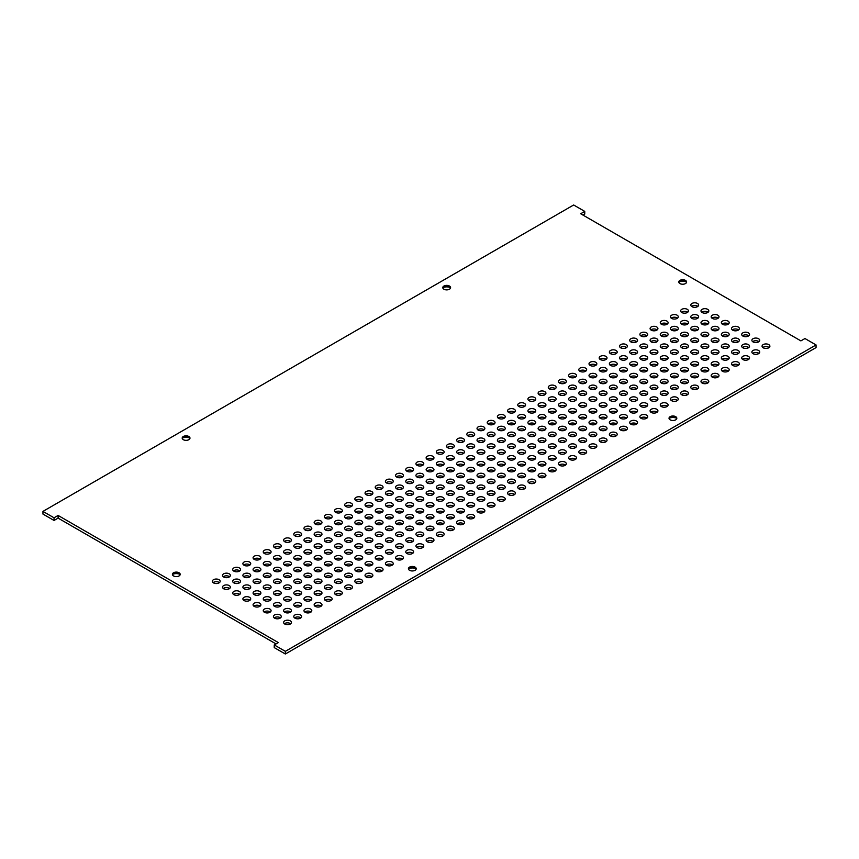 <?xml version="1.0" encoding="UTF-8"?>
<svg xmlns="http://www.w3.org/2000/svg" width="859" height="859" viewBox="0 0 859 859"><rect width="100%" height="100%" fill="white"/><g stroke="black" fill="none" stroke-linecap="round" stroke-linejoin="round"><path stroke-width="1.29" d="M183.321 439.679A3.898 2.255 180 0 1 182.183 438.09A3.898 2.255 180 0 1 186.081 435.835A3.898 2.255 180 0 1 189.979 438.09A3.898 2.255 180 0 1 187.573 440.173A3.898 2.255 180 0 1 183.321 439.679M443.931 289.225A3.898 2.255 180 0 1 442.782 287.625A3.898 2.255 180 0 1 446.691 285.381A3.898 2.255 180 0 1 450.588 287.625A3.898 2.255 180 0 1 448.183 289.708A3.898 2.255 180 0 1 443.931 289.225M679.941 283.577A3.898 2.255 180 0 1 678.803 281.988A3.898 2.255 180 0 1 682.701 279.733A3.898 2.255 180 0 1 686.599 281.988A3.898 2.255 180 0 1 684.194 284.061A3.898 2.255 180 0 1 679.941 283.577M173.539 575.938A3.898 2.255 180 0 1 172.401 574.349A3.898 2.255 180 0 1 176.299 572.105A3.898 2.255 180 0 1 180.197 574.349A3.898 2.255 180 0 1 177.792 576.432A3.898 2.255 180 0 1 173.539 575.938M409.56 570.301A3.898 2.255 180 0 1 408.412 568.701A3.898 2.255 180 0 1 412.309 566.457A3.898 2.255 180 0 1 416.218 568.701A3.898 2.255 180 0 1 413.802 570.784A3.898 2.255 180 0 1 409.56 570.301M670.16 419.836A3.898 2.255 180 0 1 669.021 418.247A3.898 2.255 180 0 1 672.919 415.992A3.898 2.255 180 0 1 676.817 418.247A3.898 2.255 180 0 1 674.412 420.33A3.898 2.255 180 0 1 670.16 419.836M278.327 642.586L274.246 644.937L285.349 651.337L816.05 344.942L804.958 338.532L800.889 340.883L580.673 213.751L584.754 211.4L573.651 204.99L42.95 511.395L54.042 517.794L58.111 515.443L278.327 642.586M534.609 479.784A3.919 2.266 180 0 1 535.758 481.373A3.919 2.266 180 0 1 531.839 483.638A3.919 2.266 180 0 1 527.931 481.373A3.919 2.266 180 0 1 530.347 479.29A3.919 2.266 180 0 1 534.609 479.784M524.43 473.9A3.919 2.266 180 0 1 525.579 475.499A3.919 2.266 180 0 1 521.66 477.765A3.919 2.266 180 0 1 517.752 475.499A3.919 2.266 180 0 1 520.167 473.406A3.919 2.266 180 0 1 524.43 473.9M514.251 468.026A3.919 2.266 180 0 1 515.4 469.626A3.919 2.266 180 0 1 511.481 471.881A3.919 2.266 180 0 1 507.562 469.626A3.919 2.266 180 0 1 509.988 467.532A3.919 2.266 180 0 1 514.251 468.026M504.072 462.142A3.919 2.266 180 0 1 505.221 463.742A3.919 2.266 180 0 1 501.302 466.007A3.919 2.266 180 0 1 497.382 463.742A3.919 2.266 180 0 1 499.809 461.659A3.919 2.266 180 0 1 504.072 462.142M493.893 456.269A3.919 2.266 180 0 1 495.042 457.868A3.919 2.266 180 0 1 491.123 460.134A3.919 2.266 180 0 1 487.203 457.868A3.919 2.266 180 0 1 489.63 455.775A3.919 2.266 180 0 1 493.893 456.269M483.714 450.395A3.919 2.266 180 0 1 484.863 451.995A3.919 2.266 180 0 1 480.943 454.25A3.919 2.266 180 0 1 477.024 451.995A3.919 2.266 180 0 1 479.44 449.901A3.919 2.266 180 0 1 483.714 450.395M473.534 444.511A3.919 2.266 180 0 1 474.683 446.111A3.919 2.266 180 0 1 470.764 448.377A3.919 2.266 180 0 1 466.845 446.111A3.919 2.266 180 0 1 469.261 444.028A3.919 2.266 180 0 1 473.534 444.511M463.355 438.638A3.919 2.266 180 0 1 464.504 440.238A3.919 2.266 180 0 1 460.585 442.503A3.919 2.266 180 0 1 456.666 440.238A3.919 2.266 180 0 1 459.082 438.144A3.919 2.266 180 0 1 463.355 438.638M544.799 473.9A3.919 2.266 180 0 1 545.937 475.499A3.919 2.266 180 0 1 542.029 477.765A3.919 2.266 180 0 1 538.11 475.499A3.919 2.266 180 0 1 540.526 473.406A3.919 2.266 180 0 1 544.799 473.9M534.609 468.026A3.919 2.266 180 0 1 535.758 469.626A3.919 2.266 180 0 1 531.839 471.881A3.919 2.266 180 0 1 527.931 469.626A3.919 2.266 180 0 1 530.347 467.532A3.919 2.266 180 0 1 534.609 468.026M524.43 462.142A3.919 2.266 180 0 1 525.579 463.742A3.919 2.266 180 0 1 521.66 466.007A3.919 2.266 180 0 1 517.752 463.742A3.919 2.266 180 0 1 520.167 461.659A3.919 2.266 180 0 1 524.43 462.142M514.251 456.269A3.919 2.266 180 0 1 515.4 457.868A3.919 2.266 180 0 1 511.481 460.134A3.919 2.266 180 0 1 507.562 457.868A3.919 2.266 180 0 1 509.988 455.775A3.919 2.266 180 0 1 514.251 456.269M504.072 450.395A3.919 2.266 180 0 1 505.221 451.995A3.919 2.266 180 0 1 501.302 454.25A3.919 2.266 180 0 1 497.382 451.995A3.919 2.266 180 0 1 499.809 449.901A3.919 2.266 180 0 1 504.072 450.395M493.893 444.511A3.919 2.266 180 0 1 495.042 446.111A3.919 2.266 180 0 1 491.123 448.377A3.919 2.266 180 0 1 487.203 446.111A3.919 2.266 180 0 1 489.63 444.028A3.919 2.266 180 0 1 493.893 444.511M483.714 438.638A3.919 2.266 180 0 1 484.863 440.238A3.919 2.266 180 0 1 480.943 442.503A3.919 2.266 180 0 1 477.024 440.238A3.919 2.266 180 0 1 479.44 438.144A3.919 2.266 180 0 1 483.714 438.638M473.534 432.764A3.919 2.266 180 0 1 474.683 434.364A3.919 2.266 180 0 1 470.764 436.619A3.919 2.266 180 0 1 466.845 434.364A3.919 2.266 180 0 1 469.261 432.27A3.919 2.266 180 0 1 473.534 432.764M554.978 468.026A3.919 2.266 180 0 1 556.127 469.626A3.919 2.266 180 0 1 552.208 471.881A3.919 2.266 180 0 1 548.289 469.626A3.919 2.266 180 0 1 550.705 467.532A3.919 2.266 180 0 1 554.978 468.026M544.799 462.142A3.919 2.266 180 0 1 545.937 463.742A3.919 2.266 180 0 1 542.029 466.007A3.919 2.266 180 0 1 538.11 463.742A3.919 2.266 180 0 1 540.526 461.659A3.919 2.266 180 0 1 544.799 462.142M534.609 456.269A3.919 2.266 180 0 1 535.758 457.868A3.919 2.266 180 0 1 531.839 460.134A3.919 2.266 180 0 1 527.931 457.868A3.919 2.266 180 0 1 530.347 455.775A3.919 2.266 180 0 1 534.609 456.269M524.43 450.395A3.919 2.266 180 0 1 525.579 451.995A3.919 2.266 180 0 1 521.66 454.25A3.919 2.266 180 0 1 517.752 451.995A3.919 2.266 180 0 1 520.167 449.901A3.919 2.266 180 0 1 524.43 450.395M514.251 444.511A3.919 2.266 180 0 1 515.4 446.111A3.919 2.266 180 0 1 511.481 448.377A3.919 2.266 180 0 1 507.562 446.111A3.919 2.266 180 0 1 509.988 444.028A3.919 2.266 180 0 1 514.251 444.511M504.072 438.638A3.919 2.266 180 0 1 505.221 440.238A3.919 2.266 180 0 1 501.302 442.503A3.919 2.266 180 0 1 497.382 440.238A3.919 2.266 180 0 1 499.809 438.144A3.919 2.266 180 0 1 504.072 438.638M493.893 432.764A3.919 2.266 180 0 1 495.042 434.364A3.919 2.266 180 0 1 491.123 436.619A3.919 2.266 180 0 1 487.203 434.364A3.919 2.266 180 0 1 489.63 432.27A3.919 2.266 180 0 1 493.893 432.764M483.714 426.88A3.919 2.266 180 0 1 484.863 428.48A3.919 2.266 180 0 1 480.943 430.746A3.919 2.266 180 0 1 477.024 428.48A3.919 2.266 180 0 1 479.44 426.397A3.919 2.266 180 0 1 483.714 426.88M565.158 462.142A3.919 2.266 180 0 1 566.306 463.742A3.919 2.266 180 0 1 562.387 466.007A3.919 2.266 180 0 1 558.468 463.742A3.919 2.266 180 0 1 560.884 461.659A3.919 2.266 180 0 1 565.158 462.142M554.978 456.269A3.919 2.266 180 0 1 556.127 457.868A3.919 2.266 180 0 1 552.208 460.134A3.919 2.266 180 0 1 548.289 457.868A3.919 2.266 180 0 1 550.705 455.775A3.919 2.266 180 0 1 554.978 456.269M544.799 450.395A3.919 2.266 180 0 1 545.937 451.995A3.919 2.266 180 0 1 542.029 454.25A3.919 2.266 180 0 1 538.11 451.995A3.919 2.266 180 0 1 540.526 449.901A3.919 2.266 180 0 1 544.799 450.395M534.609 444.511A3.919 2.266 180 0 1 535.758 446.111A3.919 2.266 180 0 1 531.839 448.377A3.919 2.266 180 0 1 527.931 446.111A3.919 2.266 180 0 1 530.347 444.028A3.919 2.266 180 0 1 534.609 444.511M524.43 438.638A3.919 2.266 180 0 1 525.579 440.238A3.919 2.266 180 0 1 521.66 442.503A3.919 2.266 180 0 1 517.752 440.238A3.919 2.266 180 0 1 520.167 438.144A3.919 2.266 180 0 1 524.43 438.638M514.251 432.764A3.919 2.266 180 0 1 515.4 434.364A3.919 2.266 180 0 1 511.481 436.619A3.919 2.266 180 0 1 507.562 434.364A3.919 2.266 180 0 1 509.988 432.27A3.919 2.266 180 0 1 514.251 432.764M504.072 426.88A3.919 2.266 180 0 1 505.221 428.48A3.919 2.266 180 0 1 501.302 430.746A3.919 2.266 180 0 1 497.382 428.48A3.919 2.266 180 0 1 499.809 426.397A3.919 2.266 180 0 1 504.072 426.88M493.893 421.007A3.919 2.266 180 0 1 495.042 422.607A3.919 2.266 180 0 1 491.123 424.861A3.919 2.266 180 0 1 487.203 422.607A3.919 2.266 180 0 1 489.63 420.513A3.919 2.266 180 0 1 493.893 421.007M575.337 456.269A3.919 2.266 180 0 1 576.486 457.868A3.919 2.266 180 0 1 572.566 460.134A3.919 2.266 180 0 1 568.647 457.868A3.919 2.266 180 0 1 571.063 455.775A3.919 2.266 180 0 1 575.337 456.269M565.158 450.395A3.919 2.266 180 0 1 566.306 451.995A3.919 2.266 180 0 1 562.387 454.25A3.919 2.266 180 0 1 558.468 451.995A3.919 2.266 180 0 1 560.884 449.901A3.919 2.266 180 0 1 565.158 450.395M554.978 444.511A3.919 2.266 180 0 1 556.127 446.111A3.919 2.266 180 0 1 552.208 448.377A3.919 2.266 180 0 1 548.289 446.111A3.919 2.266 180 0 1 550.705 444.028A3.919 2.266 180 0 1 554.978 444.511M544.799 438.638A3.919 2.266 180 0 1 545.937 440.238A3.919 2.266 180 0 1 542.029 442.503A3.919 2.266 180 0 1 538.11 440.238A3.919 2.266 180 0 1 540.526 438.144A3.919 2.266 180 0 1 544.799 438.638M534.609 432.764A3.919 2.266 180 0 1 535.758 434.364A3.919 2.266 180 0 1 531.839 436.619A3.919 2.266 180 0 1 527.931 434.364A3.919 2.266 180 0 1 530.347 432.27A3.919 2.266 180 0 1 534.609 432.764M524.43 426.88A3.919 2.266 180 0 1 525.579 428.48A3.919 2.266 180 0 1 521.66 430.746A3.919 2.266 180 0 1 517.752 428.48A3.919 2.266 180 0 1 520.167 426.397A3.919 2.266 180 0 1 524.43 426.88M514.251 421.007A3.919 2.266 180 0 1 515.4 422.607A3.919 2.266 180 0 1 511.481 424.861A3.919 2.266 180 0 1 507.562 422.607A3.919 2.266 180 0 1 509.988 420.513A3.919 2.266 180 0 1 514.251 421.007M504.072 415.122A3.919 2.266 180 0 1 505.221 416.722A3.919 2.266 180 0 1 501.302 418.988A3.919 2.266 180 0 1 497.382 416.722A3.919 2.266 180 0 1 499.809 414.639A3.919 2.266 180 0 1 504.072 415.122M585.516 450.395A3.919 2.266 180 0 1 586.665 451.995A3.919 2.266 180 0 1 582.746 454.25A3.919 2.266 180 0 1 578.826 451.995A3.919 2.266 180 0 1 581.242 449.901A3.919 2.266 180 0 1 585.516 450.395M575.337 444.511A3.919 2.266 180 0 1 576.486 446.111A3.919 2.266 180 0 1 572.566 448.377A3.919 2.266 180 0 1 568.647 446.111A3.919 2.266 180 0 1 571.063 444.028A3.919 2.266 180 0 1 575.337 444.511M565.158 438.638A3.919 2.266 180 0 1 566.306 440.238A3.919 2.266 180 0 1 562.387 442.503A3.919 2.266 180 0 1 558.468 440.238A3.919 2.266 180 0 1 560.884 438.144A3.919 2.266 180 0 1 565.158 438.638M554.978 432.764A3.919 2.266 180 0 1 556.127 434.364A3.919 2.266 180 0 1 552.208 436.619A3.919 2.266 180 0 1 548.289 434.364A3.919 2.266 180 0 1 550.705 432.27A3.919 2.266 180 0 1 554.978 432.764M544.799 426.88A3.919 2.266 180 0 1 545.937 428.48A3.919 2.266 180 0 1 542.029 430.746A3.919 2.266 180 0 1 538.11 428.48A3.919 2.266 180 0 1 540.526 426.397A3.919 2.266 180 0 1 544.799 426.88M534.609 421.007A3.919 2.266 180 0 1 535.758 422.607A3.919 2.266 180 0 1 531.839 424.861A3.919 2.266 180 0 1 527.931 422.607A3.919 2.266 180 0 1 530.347 420.513A3.919 2.266 180 0 1 534.609 421.007M524.43 415.122A3.919 2.266 180 0 1 525.579 416.722A3.919 2.266 180 0 1 521.66 418.988A3.919 2.266 180 0 1 517.752 416.722A3.919 2.266 180 0 1 520.167 414.639A3.919 2.266 180 0 1 524.43 415.122M514.251 409.249A3.919 2.266 180 0 1 515.4 410.849A3.919 2.266 180 0 1 511.481 413.115A3.919 2.266 180 0 1 507.562 410.849A3.919 2.266 180 0 1 509.988 408.755A3.919 2.266 180 0 1 514.251 409.249M595.695 444.511A3.919 2.266 180 0 1 596.844 446.111A3.919 2.266 180 0 1 592.925 448.377A3.919 2.266 180 0 1 589.006 446.111A3.919 2.266 180 0 1 591.421 444.028A3.919 2.266 180 0 1 595.695 444.511M585.516 438.638A3.919 2.266 180 0 1 586.665 440.238A3.919 2.266 180 0 1 582.746 442.503A3.919 2.266 180 0 1 578.826 440.238A3.919 2.266 180 0 1 581.242 438.144A3.919 2.266 180 0 1 585.516 438.638M575.337 432.764A3.919 2.266 180 0 1 576.486 434.364A3.919 2.266 180 0 1 572.566 436.619A3.919 2.266 180 0 1 568.647 434.364A3.919 2.266 180 0 1 571.063 432.27A3.919 2.266 180 0 1 575.337 432.764M565.158 426.88A3.919 2.266 180 0 1 566.306 428.48A3.919 2.266 180 0 1 562.387 430.746A3.919 2.266 180 0 1 558.468 428.48A3.919 2.266 180 0 1 560.884 426.397A3.919 2.266 180 0 1 565.158 426.88M554.978 421.007A3.919 2.266 180 0 1 556.127 422.607A3.919 2.266 180 0 1 552.208 424.861A3.919 2.266 180 0 1 548.289 422.607A3.919 2.266 180 0 1 550.705 420.513A3.919 2.266 180 0 1 554.978 421.007M544.799 415.122A3.919 2.266 180 0 1 545.937 416.722A3.919 2.266 180 0 1 542.029 418.988A3.919 2.266 180 0 1 538.11 416.722A3.919 2.266 180 0 1 540.526 414.639A3.919 2.266 180 0 1 544.799 415.122M534.609 409.249A3.919 2.266 180 0 1 535.758 410.849A3.919 2.266 180 0 1 531.839 413.115A3.919 2.266 180 0 1 527.931 410.849A3.919 2.266 180 0 1 530.347 408.755A3.919 2.266 180 0 1 534.609 409.249M524.43 403.376A3.919 2.266 180 0 1 525.579 404.976A3.919 2.266 180 0 1 521.66 407.23A3.919 2.266 180 0 1 517.752 404.976A3.919 2.266 180 0 1 520.167 402.882A3.919 2.266 180 0 1 524.43 403.376M605.874 438.638A3.919 2.266 180 0 1 607.023 440.238A3.919 2.266 180 0 1 603.104 442.503A3.919 2.266 180 0 1 599.185 440.238A3.919 2.266 180 0 1 601.601 438.144A3.919 2.266 180 0 1 605.874 438.638M595.695 432.764A3.919 2.266 180 0 1 596.844 434.364A3.919 2.266 180 0 1 592.925 436.619A3.919 2.266 180 0 1 589.006 434.364A3.919 2.266 180 0 1 591.421 432.27A3.919 2.266 180 0 1 595.695 432.764M585.516 426.88A3.919 2.266 180 0 1 586.665 428.48A3.919 2.266 180 0 1 582.746 430.746A3.919 2.266 180 0 1 578.826 428.48A3.919 2.266 180 0 1 581.242 426.397A3.919 2.266 180 0 1 585.516 426.88M575.337 421.007A3.919 2.266 180 0 1 576.486 422.607A3.919 2.266 180 0 1 572.566 424.861A3.919 2.266 180 0 1 568.647 422.607A3.919 2.266 180 0 1 571.063 420.513A3.919 2.266 180 0 1 575.337 421.007M565.158 415.122A3.919 2.266 180 0 1 566.306 416.722A3.919 2.266 180 0 1 562.387 418.988A3.919 2.266 180 0 1 558.468 416.722A3.919 2.266 180 0 1 560.884 414.639A3.919 2.266 180 0 1 565.158 415.122M554.978 409.249A3.919 2.266 180 0 1 556.127 410.849A3.919 2.266 180 0 1 552.208 413.115A3.919 2.266 180 0 1 548.289 410.849A3.919 2.266 180 0 1 550.705 408.755A3.919 2.266 180 0 1 554.978 409.249M544.799 403.376A3.919 2.266 180 0 1 545.937 404.976A3.919 2.266 180 0 1 542.029 407.23A3.919 2.266 180 0 1 538.11 404.976A3.919 2.266 180 0 1 540.526 402.882A3.919 2.266 180 0 1 544.799 403.376M534.609 397.492A3.919 2.266 180 0 1 535.758 399.091A3.919 2.266 180 0 1 531.839 401.357A3.919 2.266 180 0 1 527.931 399.091A3.919 2.266 180 0 1 530.347 397.008A3.919 2.266 180 0 1 534.609 397.492M616.053 432.764A3.919 2.266 180 0 1 617.202 434.364A3.919 2.266 180 0 1 613.283 436.619A3.919 2.266 180 0 1 609.364 434.364A3.919 2.266 180 0 1 611.78 432.27A3.919 2.266 180 0 1 616.053 432.764M605.874 426.88A3.919 2.266 180 0 1 607.023 428.48A3.919 2.266 180 0 1 603.104 430.746A3.919 2.266 180 0 1 599.185 428.48A3.919 2.266 180 0 1 601.601 426.397A3.919 2.266 180 0 1 605.874 426.88M595.695 421.007A3.919 2.266 180 0 1 596.844 422.607A3.919 2.266 180 0 1 592.925 424.861A3.919 2.266 180 0 1 589.006 422.607A3.919 2.266 180 0 1 591.421 420.513A3.919 2.266 180 0 1 595.695 421.007M585.516 415.122A3.919 2.266 180 0 1 586.665 416.722A3.919 2.266 180 0 1 582.746 418.988A3.919 2.266 180 0 1 578.826 416.722A3.919 2.266 180 0 1 581.242 414.639A3.919 2.266 180 0 1 585.516 415.122M575.337 409.249A3.919 2.266 180 0 1 576.486 410.849A3.919 2.266 180 0 1 572.566 413.115A3.919 2.266 180 0 1 568.647 410.849A3.919 2.266 180 0 1 571.063 408.755A3.919 2.266 180 0 1 575.337 409.249M565.158 403.376A3.919 2.266 180 0 1 566.306 404.976A3.919 2.266 180 0 1 562.387 407.23A3.919 2.266 180 0 1 558.468 404.976A3.919 2.266 180 0 1 560.884 402.882A3.919 2.266 180 0 1 565.158 403.376M554.978 397.492A3.919 2.266 180 0 1 556.127 399.091A3.919 2.266 180 0 1 552.208 401.357A3.919 2.266 180 0 1 548.289 399.091A3.919 2.266 180 0 1 550.705 397.008A3.919 2.266 180 0 1 554.978 397.492M544.799 391.618A3.919 2.266 180 0 1 545.937 393.218A3.919 2.266 180 0 1 542.029 395.484A3.919 2.266 180 0 1 538.11 393.218A3.919 2.266 180 0 1 540.526 391.124A3.919 2.266 180 0 1 544.799 391.618M626.232 426.88A3.919 2.266 180 0 1 627.381 428.48A3.919 2.266 180 0 1 623.462 430.746A3.919 2.266 180 0 1 619.543 428.48A3.919 2.266 180 0 1 621.97 426.397A3.919 2.266 180 0 1 626.232 426.88M616.053 421.007A3.919 2.266 180 0 1 617.202 422.607A3.919 2.266 180 0 1 613.283 424.861A3.919 2.266 180 0 1 609.364 422.607A3.919 2.266 180 0 1 611.78 420.513A3.919 2.266 180 0 1 616.053 421.007M605.874 415.122A3.919 2.266 180 0 1 607.023 416.722A3.919 2.266 180 0 1 603.104 418.988A3.919 2.266 180 0 1 599.185 416.722A3.919 2.266 180 0 1 601.601 414.639A3.919 2.266 180 0 1 605.874 415.122M595.695 409.249A3.919 2.266 180 0 1 596.844 410.849A3.919 2.266 180 0 1 592.925 413.115A3.919 2.266 180 0 1 589.006 410.849A3.919 2.266 180 0 1 591.421 408.755A3.919 2.266 180 0 1 595.695 409.249M585.516 403.376A3.919 2.266 180 0 1 586.665 404.976A3.919 2.266 180 0 1 582.746 407.23A3.919 2.266 180 0 1 578.826 404.976A3.919 2.266 180 0 1 581.242 402.882A3.919 2.266 180 0 1 585.516 403.376M575.337 397.492A3.919 2.266 180 0 1 576.486 399.091A3.919 2.266 180 0 1 572.566 401.357A3.919 2.266 180 0 1 568.647 399.091A3.919 2.266 180 0 1 571.063 397.008A3.919 2.266 180 0 1 575.337 397.492M565.158 391.618A3.919 2.266 180 0 1 566.306 393.218A3.919 2.266 180 0 1 562.387 395.484A3.919 2.266 180 0 1 558.468 393.218A3.919 2.266 180 0 1 560.884 391.124A3.919 2.266 180 0 1 565.158 391.618M554.978 385.745A3.919 2.266 180 0 1 556.127 387.345A3.919 2.266 180 0 1 552.208 389.599A3.919 2.266 180 0 1 548.289 387.345A3.919 2.266 180 0 1 550.705 385.251A3.919 2.266 180 0 1 554.978 385.745M636.412 421.007A3.919 2.266 180 0 1 637.561 422.607A3.919 2.266 180 0 1 633.641 424.861A3.919 2.266 180 0 1 629.722 422.607A3.919 2.266 180 0 1 632.149 420.513A3.919 2.266 180 0 1 636.412 421.007M626.232 415.122A3.919 2.266 180 0 1 627.381 416.722A3.919 2.266 180 0 1 623.462 418.988A3.919 2.266 180 0 1 619.543 416.722A3.919 2.266 180 0 1 621.97 414.639A3.919 2.266 180 0 1 626.232 415.122M616.053 409.249A3.919 2.266 180 0 1 617.202 410.849A3.919 2.266 180 0 1 613.283 413.115A3.919 2.266 180 0 1 609.364 410.849A3.919 2.266 180 0 1 611.78 408.755A3.919 2.266 180 0 1 616.053 409.249M605.874 403.376A3.919 2.266 180 0 1 607.023 404.976A3.919 2.266 180 0 1 603.104 407.23A3.919 2.266 180 0 1 599.185 404.976A3.919 2.266 180 0 1 601.601 402.882A3.919 2.266 180 0 1 605.874 403.376M595.695 397.492A3.919 2.266 180 0 1 596.844 399.091A3.919 2.266 180 0 1 592.925 401.357A3.919 2.266 180 0 1 589.006 399.091A3.919 2.266 180 0 1 591.421 397.008A3.919 2.266 180 0 1 595.695 397.492M585.516 391.618A3.919 2.266 180 0 1 586.665 393.218A3.919 2.266 180 0 1 582.746 395.484A3.919 2.266 180 0 1 578.826 393.218A3.919 2.266 180 0 1 581.242 391.124A3.919 2.266 180 0 1 585.516 391.618M575.337 385.745A3.919 2.266 180 0 1 576.486 387.345A3.919 2.266 180 0 1 572.566 389.599A3.919 2.266 180 0 1 568.647 387.345A3.919 2.266 180 0 1 571.063 385.251A3.919 2.266 180 0 1 575.337 385.745M565.158 379.861A3.919 2.266 180 0 1 566.306 381.46A3.919 2.266 180 0 1 562.387 383.726A3.919 2.266 180 0 1 558.468 381.46A3.919 2.266 180 0 1 560.884 379.377A3.919 2.266 180 0 1 565.158 379.861M646.591 415.122A3.919 2.266 180 0 1 647.74 416.722A3.919 2.266 180 0 1 643.821 418.988A3.919 2.266 180 0 1 639.901 416.722A3.919 2.266 180 0 1 642.328 414.639A3.919 2.266 180 0 1 646.591 415.122M636.412 409.249A3.919 2.266 180 0 1 637.561 410.849A3.919 2.266 180 0 1 633.641 413.115A3.919 2.266 180 0 1 629.722 410.849A3.919 2.266 180 0 1 632.149 408.755A3.919 2.266 180 0 1 636.412 409.249M626.232 403.376A3.919 2.266 180 0 1 627.381 404.976A3.919 2.266 180 0 1 623.462 407.23A3.919 2.266 180 0 1 619.543 404.976A3.919 2.266 180 0 1 621.97 402.882A3.919 2.266 180 0 1 626.232 403.376M616.053 397.492A3.919 2.266 180 0 1 617.202 399.091A3.919 2.266 180 0 1 613.283 401.357A3.919 2.266 180 0 1 609.364 399.091A3.919 2.266 180 0 1 611.78 397.008A3.919 2.266 180 0 1 616.053 397.492M605.874 391.618A3.919 2.266 180 0 1 607.023 393.218A3.919 2.266 180 0 1 603.104 395.484A3.919 2.266 180 0 1 599.185 393.218A3.919 2.266 180 0 1 601.601 391.124A3.919 2.266 180 0 1 605.874 391.618M595.695 385.745A3.919 2.266 180 0 1 596.844 387.345A3.919 2.266 180 0 1 592.925 389.599A3.919 2.266 180 0 1 589.006 387.345A3.919 2.266 180 0 1 591.421 385.251A3.919 2.266 180 0 1 595.695 385.745M585.516 379.861A3.919 2.266 180 0 1 586.665 381.46A3.919 2.266 180 0 1 582.746 383.726A3.919 2.266 180 0 1 578.826 381.46A3.919 2.266 180 0 1 581.242 379.377A3.919 2.266 180 0 1 585.516 379.861M575.337 373.987A3.919 2.266 180 0 1 576.486 375.587A3.919 2.266 180 0 1 572.566 377.853A3.919 2.266 180 0 1 568.647 375.587A3.919 2.266 180 0 1 571.063 373.493A3.919 2.266 180 0 1 575.337 373.987M656.77 409.249A3.919 2.266 180 0 1 657.919 410.849A3.919 2.266 180 0 1 654 413.115A3.919 2.266 180 0 1 650.091 410.849A3.919 2.266 180 0 1 652.507 408.755A3.919 2.266 180 0 1 656.77 409.249M646.591 403.376A3.919 2.266 180 0 1 647.74 404.976A3.919 2.266 180 0 1 643.821 407.23A3.919 2.266 180 0 1 639.901 404.976A3.919 2.266 180 0 1 642.328 402.882A3.919 2.266 180 0 1 646.591 403.376M636.412 397.492A3.919 2.266 180 0 1 637.561 399.091A3.919 2.266 180 0 1 633.641 401.357A3.919 2.266 180 0 1 629.722 399.091A3.919 2.266 180 0 1 632.149 397.008A3.919 2.266 180 0 1 636.412 397.492M626.232 391.618A3.919 2.266 180 0 1 627.381 393.218A3.919 2.266 180 0 1 623.462 395.484A3.919 2.266 180 0 1 619.543 393.218A3.919 2.266 180 0 1 621.97 391.124A3.919 2.266 180 0 1 626.232 391.618M616.053 385.745A3.919 2.266 180 0 1 617.202 387.345A3.919 2.266 180 0 1 613.283 389.599A3.919 2.266 180 0 1 609.364 387.345A3.919 2.266 180 0 1 611.78 385.251A3.919 2.266 180 0 1 616.053 385.745M605.874 379.861A3.919 2.266 180 0 1 607.023 381.46A3.919 2.266 180 0 1 603.104 383.726A3.919 2.266 180 0 1 599.185 381.46A3.919 2.266 180 0 1 601.601 379.377A3.919 2.266 180 0 1 605.874 379.861M595.695 373.987A3.919 2.266 180 0 1 596.844 375.587A3.919 2.266 180 0 1 592.925 377.853A3.919 2.266 180 0 1 589.006 375.587A3.919 2.266 180 0 1 591.421 373.493A3.919 2.266 180 0 1 595.695 373.987M585.516 368.114A3.919 2.266 180 0 1 586.665 369.703A3.919 2.266 180 0 1 582.746 371.968A3.919 2.266 180 0 1 578.826 369.703A3.919 2.266 180 0 1 581.242 367.62A3.919 2.266 180 0 1 585.516 368.114M666.949 403.376A3.919 2.266 180 0 1 668.098 404.976A3.919 2.266 180 0 1 664.179 407.23A3.919 2.266 180 0 1 660.27 404.976A3.919 2.266 180 0 1 662.686 402.882A3.919 2.266 180 0 1 666.949 403.376M656.77 397.492A3.919 2.266 180 0 1 657.919 399.091A3.919 2.266 180 0 1 654 401.357A3.919 2.266 180 0 1 650.091 399.091A3.919 2.266 180 0 1 652.507 397.008A3.919 2.266 180 0 1 656.77 397.492M646.591 391.618A3.919 2.266 180 0 1 647.74 393.218A3.919 2.266 180 0 1 643.821 395.484A3.919 2.266 180 0 1 639.901 393.218A3.919 2.266 180 0 1 642.328 391.124A3.919 2.266 180 0 1 646.591 391.618M636.412 385.745A3.919 2.266 180 0 1 637.561 387.345A3.919 2.266 180 0 1 633.641 389.599A3.919 2.266 180 0 1 629.722 387.345A3.919 2.266 180 0 1 632.149 385.251A3.919 2.266 180 0 1 636.412 385.745M626.232 379.861A3.919 2.266 180 0 1 627.381 381.46A3.919 2.266 180 0 1 623.462 383.726A3.919 2.266 180 0 1 619.543 381.46A3.919 2.266 180 0 1 621.97 379.377A3.919 2.266 180 0 1 626.232 379.861M616.053 373.987A3.919 2.266 180 0 1 617.202 375.587A3.919 2.266 180 0 1 613.283 377.853A3.919 2.266 180 0 1 609.364 375.587A3.919 2.266 180 0 1 611.78 373.493A3.919 2.266 180 0 1 616.053 373.987M605.874 368.114A3.919 2.266 180 0 1 607.023 369.703A3.919 2.266 180 0 1 603.104 371.968A3.919 2.266 180 0 1 599.185 369.703A3.919 2.266 180 0 1 601.601 367.62A3.919 2.266 180 0 1 605.874 368.114M595.695 362.23A3.919 2.266 180 0 1 596.844 363.829A3.919 2.266 180 0 1 592.925 366.095A3.919 2.266 180 0 1 589.006 363.829A3.919 2.266 180 0 1 591.421 361.746A3.919 2.266 180 0 1 595.695 362.23M677.139 397.492A3.919 2.266 180 0 1 678.277 399.091A3.919 2.266 180 0 1 674.369 401.357A3.919 2.266 180 0 1 670.449 399.091A3.919 2.266 180 0 1 672.865 397.008A3.919 2.266 180 0 1 677.139 397.492M666.949 391.618A3.919 2.266 180 0 1 668.098 393.218A3.919 2.266 180 0 1 664.179 395.484A3.919 2.266 180 0 1 660.27 393.218A3.919 2.266 180 0 1 662.686 391.124A3.919 2.266 180 0 1 666.949 391.618M656.77 385.745A3.919 2.266 180 0 1 657.919 387.345A3.919 2.266 180 0 1 654 389.599A3.919 2.266 180 0 1 650.091 387.345A3.919 2.266 180 0 1 652.507 385.251A3.919 2.266 180 0 1 656.77 385.745M646.591 379.861A3.919 2.266 180 0 1 647.74 381.46A3.919 2.266 180 0 1 643.821 383.726A3.919 2.266 180 0 1 639.901 381.46A3.919 2.266 180 0 1 642.328 379.377A3.919 2.266 180 0 1 646.591 379.861M636.412 373.987A3.919 2.266 180 0 1 637.561 375.587A3.919 2.266 180 0 1 633.641 377.853A3.919 2.266 180 0 1 629.722 375.587A3.919 2.266 180 0 1 632.149 373.493A3.919 2.266 180 0 1 636.412 373.987M626.232 368.114A3.919 2.266 180 0 1 627.381 369.703A3.919 2.266 180 0 1 623.462 371.968A3.919 2.266 180 0 1 619.543 369.703A3.919 2.266 180 0 1 621.97 367.62A3.919 2.266 180 0 1 626.232 368.114M616.053 362.23A3.919 2.266 180 0 1 617.202 363.829A3.919 2.266 180 0 1 613.283 366.095A3.919 2.266 180 0 1 609.364 363.829A3.919 2.266 180 0 1 611.78 361.746A3.919 2.266 180 0 1 616.053 362.23M605.874 356.356A3.919 2.266 180 0 1 607.023 357.956A3.919 2.266 180 0 1 603.104 360.211A3.919 2.266 180 0 1 599.185 357.956A3.919 2.266 180 0 1 601.601 355.862A3.919 2.266 180 0 1 605.874 356.356M687.318 391.618A3.919 2.266 180 0 1 688.456 393.218A3.919 2.266 180 0 1 684.548 395.484A3.919 2.266 180 0 1 680.629 393.218A3.919 2.266 180 0 1 683.045 391.124A3.919 2.266 180 0 1 687.318 391.618M677.139 385.745A3.919 2.266 180 0 1 678.277 387.345A3.919 2.266 180 0 1 674.369 389.599A3.919 2.266 180 0 1 670.449 387.345A3.919 2.266 180 0 1 672.865 385.251A3.919 2.266 180 0 1 677.139 385.745M666.949 379.861A3.919 2.266 180 0 1 668.098 381.46A3.919 2.266 180 0 1 664.179 383.726A3.919 2.266 180 0 1 660.27 381.46A3.919 2.266 180 0 1 662.686 379.377A3.919 2.266 180 0 1 666.949 379.861M656.77 373.987A3.919 2.266 180 0 1 657.919 375.587A3.919 2.266 180 0 1 654 377.853A3.919 2.266 180 0 1 650.091 375.587A3.919 2.266 180 0 1 652.507 373.493A3.919 2.266 180 0 1 656.77 373.987M646.591 368.114A3.919 2.266 180 0 1 647.74 369.703A3.919 2.266 180 0 1 643.821 371.968A3.919 2.266 180 0 1 639.901 369.703A3.919 2.266 180 0 1 642.328 367.62A3.919 2.266 180 0 1 646.591 368.114M636.412 362.23A3.919 2.266 180 0 1 637.561 363.829A3.919 2.266 180 0 1 633.641 366.095A3.919 2.266 180 0 1 629.722 363.829A3.919 2.266 180 0 1 632.149 361.746A3.919 2.266 180 0 1 636.412 362.23M626.232 356.356A3.919 2.266 180 0 1 627.381 357.956A3.919 2.266 180 0 1 623.462 360.211A3.919 2.266 180 0 1 619.543 357.956A3.919 2.266 180 0 1 621.97 355.862A3.919 2.266 180 0 1 626.232 356.356M616.053 350.472A3.919 2.266 180 0 1 617.202 352.072A3.919 2.266 180 0 1 613.283 354.337A3.919 2.266 180 0 1 609.364 352.072A3.919 2.266 180 0 1 611.78 349.989A3.919 2.266 180 0 1 616.053 350.472M697.497 385.745A3.919 2.266 180 0 1 698.646 387.345A3.919 2.266 180 0 1 694.727 389.599A3.919 2.266 180 0 1 690.808 387.345A3.919 2.266 180 0 1 693.224 385.251A3.919 2.266 180 0 1 697.497 385.745M687.318 379.861A3.919 2.266 180 0 1 688.456 381.46A3.919 2.266 180 0 1 684.548 383.726A3.919 2.266 180 0 1 680.629 381.46A3.919 2.266 180 0 1 683.045 379.377A3.919 2.266 180 0 1 687.318 379.861M677.139 373.987A3.919 2.266 180 0 1 678.277 375.587A3.919 2.266 180 0 1 674.369 377.853A3.919 2.266 180 0 1 670.449 375.587A3.919 2.266 180 0 1 672.865 373.493A3.919 2.266 180 0 1 677.139 373.987M666.949 368.114A3.919 2.266 180 0 1 668.098 369.703A3.919 2.266 180 0 1 664.179 371.968A3.919 2.266 180 0 1 660.27 369.703A3.919 2.266 180 0 1 662.686 367.62A3.919 2.266 180 0 1 666.949 368.114M656.77 362.23A3.919 2.266 180 0 1 657.919 363.829A3.919 2.266 180 0 1 654 366.095A3.919 2.266 180 0 1 650.091 363.829A3.919 2.266 180 0 1 652.507 361.746A3.919 2.266 180 0 1 656.77 362.23M646.591 356.356A3.919 2.266 180 0 1 647.74 357.956A3.919 2.266 180 0 1 643.821 360.211A3.919 2.266 180 0 1 639.901 357.956A3.919 2.266 180 0 1 642.328 355.862A3.919 2.266 180 0 1 646.591 356.356M636.412 350.472A3.919 2.266 180 0 1 637.561 352.072A3.919 2.266 180 0 1 633.641 354.337A3.919 2.266 180 0 1 629.722 352.072A3.919 2.266 180 0 1 632.149 349.989A3.919 2.266 180 0 1 636.412 350.472M626.232 344.599A3.919 2.266 180 0 1 627.381 346.198A3.919 2.266 180 0 1 623.462 348.464A3.919 2.266 180 0 1 619.543 346.198A3.919 2.266 180 0 1 621.97 344.105A3.919 2.266 180 0 1 626.232 344.599M707.676 379.861A3.919 2.266 180 0 1 708.825 381.46A3.919 2.266 180 0 1 704.906 383.726A3.919 2.266 180 0 1 700.987 381.46A3.919 2.266 180 0 1 703.403 379.377A3.919 2.266 180 0 1 707.676 379.861M697.497 373.987A3.919 2.266 180 0 1 698.646 375.587A3.919 2.266 180 0 1 694.727 377.853A3.919 2.266 180 0 1 690.808 375.587A3.919 2.266 180 0 1 693.224 373.493A3.919 2.266 180 0 1 697.497 373.987M687.318 368.114A3.919 2.266 180 0 1 688.456 369.703A3.919 2.266 180 0 1 684.548 371.968A3.919 2.266 180 0 1 680.629 369.703A3.919 2.266 180 0 1 683.045 367.62A3.919 2.266 180 0 1 687.318 368.114M677.139 362.23A3.919 2.266 180 0 1 678.277 363.829A3.919 2.266 180 0 1 674.369 366.095A3.919 2.266 180 0 1 670.449 363.829A3.919 2.266 180 0 1 672.865 361.746A3.919 2.266 180 0 1 677.139 362.23M666.949 356.356A3.919 2.266 180 0 1 668.098 357.956A3.919 2.266 180 0 1 664.179 360.211A3.919 2.266 180 0 1 660.27 357.956A3.919 2.266 180 0 1 662.686 355.862A3.919 2.266 180 0 1 666.949 356.356M656.77 350.472A3.919 2.266 180 0 1 657.919 352.072A3.919 2.266 180 0 1 654 354.337A3.919 2.266 180 0 1 650.091 352.072A3.919 2.266 180 0 1 652.507 349.989A3.919 2.266 180 0 1 656.77 350.472M646.591 344.599A3.919 2.266 180 0 1 647.74 346.198A3.919 2.266 180 0 1 643.821 348.464A3.919 2.266 180 0 1 639.901 346.198A3.919 2.266 180 0 1 642.328 344.105A3.919 2.266 180 0 1 646.591 344.599M636.412 338.725A3.919 2.266 180 0 1 637.561 340.325A3.919 2.266 180 0 1 633.641 342.58A3.919 2.266 180 0 1 629.722 340.325A3.919 2.266 180 0 1 632.149 338.231A3.919 2.266 180 0 1 636.412 338.725M717.856 373.987A3.919 2.266 180 0 1 719.004 375.587A3.919 2.266 180 0 1 715.085 377.853A3.919 2.266 180 0 1 711.166 375.587A3.919 2.266 180 0 1 713.582 373.493A3.919 2.266 180 0 1 717.856 373.987M707.676 368.114A3.919 2.266 180 0 1 708.825 369.703A3.919 2.266 180 0 1 704.906 371.968A3.919 2.266 180 0 1 700.987 369.703A3.919 2.266 180 0 1 703.403 367.62A3.919 2.266 180 0 1 707.676 368.114M697.497 362.23A3.919 2.266 180 0 1 698.646 363.829A3.919 2.266 180 0 1 694.727 366.095A3.919 2.266 180 0 1 690.808 363.829A3.919 2.266 180 0 1 693.224 361.746A3.919 2.266 180 0 1 697.497 362.23M687.318 356.356A3.919 2.266 180 0 1 688.456 357.956A3.919 2.266 180 0 1 684.548 360.211A3.919 2.266 180 0 1 680.629 357.956A3.919 2.266 180 0 1 683.045 355.862A3.919 2.266 180 0 1 687.318 356.356M677.139 350.472A3.919 2.266 180 0 1 678.277 352.072A3.919 2.266 180 0 1 674.369 354.337A3.919 2.266 180 0 1 670.449 352.072A3.919 2.266 180 0 1 672.865 349.989A3.919 2.266 180 0 1 677.139 350.472M666.949 344.599A3.919 2.266 180 0 1 668.098 346.198A3.919 2.266 180 0 1 664.179 348.464A3.919 2.266 180 0 1 660.27 346.198A3.919 2.266 180 0 1 662.686 344.105A3.919 2.266 180 0 1 666.949 344.599M656.77 338.725A3.919 2.266 180 0 1 657.919 340.325A3.919 2.266 180 0 1 654 342.58A3.919 2.266 180 0 1 650.091 340.325A3.919 2.266 180 0 1 652.507 338.231A3.919 2.266 180 0 1 656.77 338.725M646.591 332.841A3.919 2.266 180 0 1 647.74 334.441A3.919 2.266 180 0 1 643.821 336.707A3.919 2.266 180 0 1 639.901 334.441A3.919 2.266 180 0 1 642.328 332.358A3.919 2.266 180 0 1 646.591 332.841M728.035 368.114A3.919 2.266 180 0 1 729.184 369.703A3.919 2.266 180 0 1 725.264 371.968A3.919 2.266 180 0 1 721.345 369.703A3.919 2.266 180 0 1 723.761 367.62A3.919 2.266 180 0 1 728.035 368.114M717.856 362.23A3.919 2.266 180 0 1 719.004 363.829A3.919 2.266 180 0 1 715.085 366.095A3.919 2.266 180 0 1 711.166 363.829A3.919 2.266 180 0 1 713.582 361.746A3.919 2.266 180 0 1 717.856 362.23M707.676 356.356A3.919 2.266 180 0 1 708.825 357.956A3.919 2.266 180 0 1 704.906 360.211A3.919 2.266 180 0 1 700.987 357.956A3.919 2.266 180 0 1 703.403 355.862A3.919 2.266 180 0 1 707.676 356.356M697.497 350.472A3.919 2.266 180 0 1 698.646 352.072A3.919 2.266 180 0 1 694.727 354.337A3.919 2.266 180 0 1 690.808 352.072A3.919 2.266 180 0 1 693.224 349.989A3.919 2.266 180 0 1 697.497 350.472M687.318 344.599A3.919 2.266 180 0 1 688.456 346.198A3.919 2.266 180 0 1 684.548 348.464A3.919 2.266 180 0 1 680.629 346.198A3.919 2.266 180 0 1 683.045 344.105A3.919 2.266 180 0 1 687.318 344.599M677.139 338.725A3.919 2.266 180 0 1 678.277 340.325A3.919 2.266 180 0 1 674.369 342.58A3.919 2.266 180 0 1 670.449 340.325A3.919 2.266 180 0 1 672.865 338.231A3.919 2.266 180 0 1 677.139 338.725M666.949 332.841A3.919 2.266 180 0 1 668.098 334.441A3.919 2.266 180 0 1 664.179 336.707A3.919 2.266 180 0 1 660.27 334.441A3.919 2.266 180 0 1 662.686 332.358A3.919 2.266 180 0 1 666.949 332.841M656.77 326.968A3.919 2.266 180 0 1 657.919 328.567A3.919 2.266 180 0 1 654 330.833A3.919 2.266 180 0 1 650.091 328.567A3.919 2.266 180 0 1 652.507 326.474A3.919 2.266 180 0 1 656.77 326.968M738.214 362.23A3.919 2.266 180 0 1 739.363 363.829A3.919 2.266 180 0 1 735.444 366.095A3.919 2.266 180 0 1 731.524 363.829A3.919 2.266 180 0 1 733.94 361.746A3.919 2.266 180 0 1 738.214 362.23M728.035 356.356A3.919 2.266 180 0 1 729.184 357.956A3.919 2.266 180 0 1 725.264 360.211A3.919 2.266 180 0 1 721.345 357.956A3.919 2.266 180 0 1 723.761 355.862A3.919 2.266 180 0 1 728.035 356.356M717.856 350.472A3.919 2.266 180 0 1 719.004 352.072A3.919 2.266 180 0 1 715.085 354.337A3.919 2.266 180 0 1 711.166 352.072A3.919 2.266 180 0 1 713.582 349.989A3.919 2.266 180 0 1 717.856 350.472M707.676 344.599A3.919 2.266 180 0 1 708.825 346.198A3.919 2.266 180 0 1 704.906 348.464A3.919 2.266 180 0 1 700.987 346.198A3.919 2.266 180 0 1 703.403 344.105A3.919 2.266 180 0 1 707.676 344.599M697.497 338.725A3.919 2.266 180 0 1 698.646 340.325A3.919 2.266 180 0 1 694.727 342.58A3.919 2.266 180 0 1 690.808 340.325A3.919 2.266 180 0 1 693.224 338.231A3.919 2.266 180 0 1 697.497 338.725M687.318 332.841A3.919 2.266 180 0 1 688.456 334.441A3.919 2.266 180 0 1 684.548 336.707A3.919 2.266 180 0 1 680.629 334.441A3.919 2.266 180 0 1 683.045 332.358A3.919 2.266 180 0 1 687.318 332.841M677.139 326.968A3.919 2.266 180 0 1 678.277 328.567A3.919 2.266 180 0 1 674.369 330.833A3.919 2.266 180 0 1 670.449 328.567A3.919 2.266 180 0 1 672.865 326.474A3.919 2.266 180 0 1 677.139 326.968M666.949 321.094A3.919 2.266 180 0 1 668.098 322.694A3.919 2.266 180 0 1 664.179 324.949A3.919 2.266 180 0 1 660.27 322.694A3.919 2.266 180 0 1 662.686 320.6A3.919 2.266 180 0 1 666.949 321.094M748.393 356.356A3.919 2.266 180 0 1 749.542 357.956A3.919 2.266 180 0 1 745.623 360.211A3.919 2.266 180 0 1 741.704 357.956A3.919 2.266 180 0 1 744.119 355.862A3.919 2.266 180 0 1 748.393 356.356M738.214 350.472A3.919 2.266 180 0 1 739.363 352.072A3.919 2.266 180 0 1 735.444 354.337A3.919 2.266 180 0 1 731.524 352.072A3.919 2.266 180 0 1 733.94 349.989A3.919 2.266 180 0 1 738.214 350.472M728.035 344.599A3.919 2.266 180 0 1 729.184 346.198A3.919 2.266 180 0 1 725.264 348.464A3.919 2.266 180 0 1 721.345 346.198A3.919 2.266 180 0 1 723.761 344.105A3.919 2.266 180 0 1 728.035 344.599M717.856 338.725A3.919 2.266 180 0 1 719.004 340.325A3.919 2.266 180 0 1 715.085 342.58A3.919 2.266 180 0 1 711.166 340.325A3.919 2.266 180 0 1 713.582 338.231A3.919 2.266 180 0 1 717.856 338.725M707.676 332.841A3.919 2.266 180 0 1 708.825 334.441A3.919 2.266 180 0 1 704.906 336.707A3.919 2.266 180 0 1 700.987 334.441A3.919 2.266 180 0 1 703.403 332.358A3.919 2.266 180 0 1 707.676 332.841M697.497 326.968A3.919 2.266 180 0 1 698.646 328.567A3.919 2.266 180 0 1 694.727 330.833A3.919 2.266 180 0 1 690.808 328.567A3.919 2.266 180 0 1 693.224 326.474A3.919 2.266 180 0 1 697.497 326.968M687.318 321.094A3.919 2.266 180 0 1 688.456 322.694A3.919 2.266 180 0 1 684.548 324.949A3.919 2.266 180 0 1 680.629 322.694A3.919 2.266 180 0 1 683.045 320.6A3.919 2.266 180 0 1 687.318 321.094M677.139 315.21A3.919 2.266 180 0 1 678.277 316.81A3.919 2.266 180 0 1 674.369 319.076A3.919 2.266 180 0 1 670.449 316.81A3.919 2.266 180 0 1 672.865 314.727A3.919 2.266 180 0 1 677.139 315.21M758.572 350.472A3.919 2.266 180 0 1 759.721 352.072A3.919 2.266 180 0 1 755.802 354.337A3.919 2.266 180 0 1 751.883 352.072A3.919 2.266 180 0 1 754.309 349.989A3.919 2.266 180 0 1 758.572 350.472M748.393 344.599A3.919 2.266 180 0 1 749.542 346.198A3.919 2.266 180 0 1 745.623 348.464A3.919 2.266 180 0 1 741.704 346.198A3.919 2.266 180 0 1 744.119 344.105A3.919 2.266 180 0 1 748.393 344.599M738.214 338.725A3.919 2.266 180 0 1 739.363 340.325A3.919 2.266 180 0 1 735.444 342.58A3.919 2.266 180 0 1 731.524 340.325A3.919 2.266 180 0 1 733.94 338.231A3.919 2.266 180 0 1 738.214 338.725M728.035 332.841A3.919 2.266 180 0 1 729.184 334.441A3.919 2.266 180 0 1 725.264 336.707A3.919 2.266 180 0 1 721.345 334.441A3.919 2.266 180 0 1 723.761 332.358A3.919 2.266 180 0 1 728.035 332.841M717.856 326.968A3.919 2.266 180 0 1 719.004 328.567A3.919 2.266 180 0 1 715.085 330.833A3.919 2.266 180 0 1 711.166 328.567A3.919 2.266 180 0 1 713.582 326.474A3.919 2.266 180 0 1 717.856 326.968M707.676 321.094A3.919 2.266 180 0 1 708.825 322.694A3.919 2.266 180 0 1 704.906 324.949A3.919 2.266 180 0 1 700.987 322.694A3.919 2.266 180 0 1 703.403 320.6A3.919 2.266 180 0 1 707.676 321.094M697.497 315.21A3.919 2.266 180 0 1 698.646 316.81A3.919 2.266 180 0 1 694.727 319.076A3.919 2.266 180 0 1 690.808 316.81A3.919 2.266 180 0 1 693.224 314.727A3.919 2.266 180 0 1 697.497 315.21M687.318 309.337A3.919 2.266 180 0 1 688.456 310.937A3.919 2.266 180 0 1 684.548 313.191A3.919 2.266 180 0 1 680.629 310.937A3.919 2.266 180 0 1 683.045 308.843A3.919 2.266 180 0 1 687.318 309.337M768.751 344.599A3.919 2.266 180 0 1 769.9 346.198A3.919 2.266 180 0 1 765.981 348.464A3.919 2.266 180 0 1 762.062 346.198A3.919 2.266 180 0 1 764.489 344.105A3.919 2.266 180 0 1 768.751 344.599M758.572 338.725A3.919 2.266 180 0 1 759.721 340.325A3.919 2.266 180 0 1 755.802 342.58A3.919 2.266 180 0 1 751.883 340.325A3.919 2.266 180 0 1 754.309 338.231A3.919 2.266 180 0 1 758.572 338.725M748.393 332.841A3.919 2.266 180 0 1 749.542 334.441A3.919 2.266 180 0 1 745.623 336.707A3.919 2.266 180 0 1 741.704 334.441A3.919 2.266 180 0 1 744.119 332.358A3.919 2.266 180 0 1 748.393 332.841M738.214 326.968A3.919 2.266 180 0 1 739.363 328.567A3.919 2.266 180 0 1 735.444 330.833A3.919 2.266 180 0 1 731.524 328.567A3.919 2.266 180 0 1 733.94 326.474A3.919 2.266 180 0 1 738.214 326.968M728.035 321.094A3.919 2.266 180 0 1 729.184 322.694A3.919 2.266 180 0 1 725.264 324.949A3.919 2.266 180 0 1 721.345 322.694A3.919 2.266 180 0 1 723.761 320.6A3.919 2.266 180 0 1 728.035 321.094M717.856 315.21A3.919 2.266 180 0 1 719.004 316.81A3.919 2.266 180 0 1 715.085 319.076A3.919 2.266 180 0 1 711.166 316.81A3.919 2.266 180 0 1 713.582 314.727A3.919 2.266 180 0 1 717.856 315.21M707.676 309.337A3.919 2.266 180 0 1 708.825 310.937A3.919 2.266 180 0 1 704.906 313.191A3.919 2.266 180 0 1 700.987 310.937A3.919 2.266 180 0 1 703.403 308.843A3.919 2.266 180 0 1 707.676 309.337M697.497 303.463A3.919 2.266 180 0 1 698.646 305.052A3.919 2.266 180 0 1 694.727 307.318A3.919 2.266 180 0 1 690.808 305.052A3.919 2.266 180 0 1 693.224 302.969A3.919 2.266 180 0 1 697.497 303.463M219.034 579.696A3.919 2.266 180 0 1 220.183 581.296A3.919 2.266 180 0 1 216.264 583.551A3.919 2.266 180 0 1 212.345 581.296A3.919 2.266 180 0 1 214.771 579.202A3.919 2.266 180 0 1 219.034 579.696M229.213 585.57A3.919 2.266 180 0 1 230.362 587.169A3.919 2.266 180 0 1 226.443 589.435A3.919 2.266 180 0 1 222.524 587.169A3.919 2.266 180 0 1 224.951 585.076A3.919 2.266 180 0 1 229.213 585.57M239.393 591.443A3.919 2.266 180 0 1 240.541 593.043A3.919 2.266 180 0 1 236.622 595.308A3.919 2.266 180 0 1 232.703 593.043A3.919 2.266 180 0 1 235.13 590.96A3.919 2.266 180 0 1 239.393 591.443M249.572 597.327A3.919 2.266 180 0 1 250.721 598.927A3.919 2.266 180 0 1 246.801 601.182A3.919 2.266 180 0 1 242.893 598.927A3.919 2.266 180 0 1 245.309 596.833A3.919 2.266 180 0 1 249.572 597.327M259.751 603.201A3.919 2.266 180 0 1 260.9 604.8A3.919 2.266 180 0 1 256.981 607.066A3.919 2.266 180 0 1 253.072 604.8A3.919 2.266 180 0 1 255.488 602.717A3.919 2.266 180 0 1 259.751 603.201M269.941 609.085A3.919 2.266 180 0 1 271.079 610.685A3.919 2.266 180 0 1 267.17 612.939A3.919 2.266 180 0 1 263.251 610.685A3.919 2.266 180 0 1 265.667 608.591A3.919 2.266 180 0 1 269.941 609.085M280.12 614.958A3.919 2.266 180 0 1 281.258 616.558A3.919 2.266 180 0 1 277.35 618.824A3.919 2.266 180 0 1 273.43 616.558A3.919 2.266 180 0 1 275.846 614.464A3.919 2.266 180 0 1 280.12 614.958M290.299 620.832A3.919 2.266 180 0 1 291.448 622.431A3.919 2.266 180 0 1 287.529 624.697A3.919 2.266 180 0 1 283.61 622.431A3.919 2.266 180 0 1 286.026 620.348A3.919 2.266 180 0 1 290.299 620.832M229.213 573.812A3.919 2.266 180 0 1 230.362 575.412A3.919 2.266 180 0 1 226.443 577.678A3.919 2.266 180 0 1 222.524 575.412A3.919 2.266 180 0 1 224.951 573.329A3.919 2.266 180 0 1 229.213 573.812M239.393 579.696A3.919 2.266 180 0 1 240.541 581.296A3.919 2.266 180 0 1 236.622 583.551A3.919 2.266 180 0 1 232.703 581.296A3.919 2.266 180 0 1 235.13 579.202A3.919 2.266 180 0 1 239.393 579.696M249.572 585.57A3.919 2.266 180 0 1 250.721 587.169A3.919 2.266 180 0 1 246.801 589.435A3.919 2.266 180 0 1 242.893 587.169A3.919 2.266 180 0 1 245.309 585.076A3.919 2.266 180 0 1 249.572 585.57M259.751 591.443A3.919 2.266 180 0 1 260.9 593.043A3.919 2.266 180 0 1 256.981 595.308A3.919 2.266 180 0 1 253.072 593.043A3.919 2.266 180 0 1 255.488 590.96A3.919 2.266 180 0 1 259.751 591.443M269.941 597.327A3.919 2.266 180 0 1 271.079 598.927A3.919 2.266 180 0 1 267.17 601.182A3.919 2.266 180 0 1 263.251 598.927A3.919 2.266 180 0 1 265.667 596.833A3.919 2.266 180 0 1 269.941 597.327M280.12 603.201A3.919 2.266 180 0 1 281.258 604.8A3.919 2.266 180 0 1 277.35 607.066A3.919 2.266 180 0 1 273.43 604.8A3.919 2.266 180 0 1 275.846 602.717A3.919 2.266 180 0 1 280.12 603.201M290.299 609.085A3.919 2.266 180 0 1 291.448 610.685A3.919 2.266 180 0 1 287.529 612.939A3.919 2.266 180 0 1 283.61 610.685A3.919 2.266 180 0 1 286.026 608.591A3.919 2.266 180 0 1 290.299 609.085M300.478 614.958A3.919 2.266 180 0 1 301.627 616.558A3.919 2.266 180 0 1 297.708 618.824A3.919 2.266 180 0 1 293.789 616.558A3.919 2.266 180 0 1 296.205 614.464A3.919 2.266 180 0 1 300.478 614.958M239.393 567.939A3.919 2.266 180 0 1 240.541 569.538A3.919 2.266 180 0 1 236.622 571.804A3.919 2.266 180 0 1 232.703 569.538A3.919 2.266 180 0 1 235.13 567.445A3.919 2.266 180 0 1 239.393 567.939M249.572 573.812A3.919 2.266 180 0 1 250.721 575.412A3.919 2.266 180 0 1 246.801 577.678A3.919 2.266 180 0 1 242.893 575.412A3.919 2.266 180 0 1 245.309 573.329A3.919 2.266 180 0 1 249.572 573.812M259.751 579.696A3.919 2.266 180 0 1 260.9 581.296A3.919 2.266 180 0 1 256.981 583.551A3.919 2.266 180 0 1 253.072 581.296A3.919 2.266 180 0 1 255.488 579.202A3.919 2.266 180 0 1 259.751 579.696M269.941 585.57A3.919 2.266 180 0 1 271.079 587.169A3.919 2.266 180 0 1 267.17 589.435A3.919 2.266 180 0 1 263.251 587.169A3.919 2.266 180 0 1 265.667 585.076A3.919 2.266 180 0 1 269.941 585.57M280.12 591.443A3.919 2.266 180 0 1 281.258 593.043A3.919 2.266 180 0 1 277.35 595.308A3.919 2.266 180 0 1 273.43 593.043A3.919 2.266 180 0 1 275.846 590.96A3.919 2.266 180 0 1 280.12 591.443M290.299 597.327A3.919 2.266 180 0 1 291.448 598.927A3.919 2.266 180 0 1 287.529 601.182A3.919 2.266 180 0 1 283.61 598.927A3.919 2.266 180 0 1 286.026 596.833A3.919 2.266 180 0 1 290.299 597.327M300.478 603.201A3.919 2.266 180 0 1 301.627 604.8A3.919 2.266 180 0 1 297.708 607.066A3.919 2.266 180 0 1 293.789 604.8A3.919 2.266 180 0 1 296.205 602.717A3.919 2.266 180 0 1 300.478 603.201M310.657 609.085A3.919 2.266 180 0 1 311.806 610.685A3.919 2.266 180 0 1 307.887 612.939A3.919 2.266 180 0 1 303.968 610.685A3.919 2.266 180 0 1 306.384 608.591A3.919 2.266 180 0 1 310.657 609.085M249.572 562.065A3.919 2.266 180 0 1 250.721 563.665A3.919 2.266 180 0 1 246.801 565.92A3.919 2.266 180 0 1 242.893 563.665A3.919 2.266 180 0 1 245.309 561.571A3.919 2.266 180 0 1 249.572 562.065M259.751 567.939A3.919 2.266 180 0 1 260.9 569.538A3.919 2.266 180 0 1 256.981 571.804A3.919 2.266 180 0 1 253.072 569.538A3.919 2.266 180 0 1 255.488 567.445A3.919 2.266 180 0 1 259.751 567.939M269.941 573.812A3.919 2.266 180 0 1 271.079 575.412A3.919 2.266 180 0 1 267.17 577.678A3.919 2.266 180 0 1 263.251 575.412A3.919 2.266 180 0 1 265.667 573.329A3.919 2.266 180 0 1 269.941 573.812M280.12 579.696A3.919 2.266 180 0 1 281.258 581.296A3.919 2.266 180 0 1 277.35 583.551A3.919 2.266 180 0 1 273.43 581.296A3.919 2.266 180 0 1 275.846 579.202A3.919 2.266 180 0 1 280.12 579.696M290.299 585.57A3.919 2.266 180 0 1 291.448 587.169A3.919 2.266 180 0 1 287.529 589.435A3.919 2.266 180 0 1 283.61 587.169A3.919 2.266 180 0 1 286.026 585.076A3.919 2.266 180 0 1 290.299 585.57M300.478 591.443A3.919 2.266 180 0 1 301.627 593.043A3.919 2.266 180 0 1 297.708 595.308A3.919 2.266 180 0 1 293.789 593.043A3.919 2.266 180 0 1 296.205 590.96A3.919 2.266 180 0 1 300.478 591.443M310.657 597.327A3.919 2.266 180 0 1 311.806 598.927A3.919 2.266 180 0 1 307.887 601.182A3.919 2.266 180 0 1 303.968 598.927A3.919 2.266 180 0 1 306.384 596.833A3.919 2.266 180 0 1 310.657 597.327M320.837 603.201A3.919 2.266 180 0 1 321.985 604.8A3.919 2.266 180 0 1 318.066 607.066A3.919 2.266 180 0 1 314.147 604.8A3.919 2.266 180 0 1 316.563 602.717A3.919 2.266 180 0 1 320.837 603.201M259.751 556.181A3.919 2.266 180 0 1 260.9 557.781A3.919 2.266 180 0 1 256.981 560.047A3.919 2.266 180 0 1 253.072 557.781A3.919 2.266 180 0 1 255.488 555.698A3.919 2.266 180 0 1 259.751 556.181M269.941 562.065A3.919 2.266 180 0 1 271.079 563.665A3.919 2.266 180 0 1 267.17 565.92A3.919 2.266 180 0 1 263.251 563.665A3.919 2.266 180 0 1 265.667 561.571A3.919 2.266 180 0 1 269.941 562.065M280.12 567.939A3.919 2.266 180 0 1 281.258 569.538A3.919 2.266 180 0 1 277.35 571.804A3.919 2.266 180 0 1 273.43 569.538A3.919 2.266 180 0 1 275.846 567.445A3.919 2.266 180 0 1 280.12 567.939M290.299 573.812A3.919 2.266 180 0 1 291.448 575.412A3.919 2.266 180 0 1 287.529 577.678A3.919 2.266 180 0 1 283.61 575.412A3.919 2.266 180 0 1 286.026 573.329A3.919 2.266 180 0 1 290.299 573.812M300.478 579.696A3.919 2.266 180 0 1 301.627 581.296A3.919 2.266 180 0 1 297.708 583.551A3.919 2.266 180 0 1 293.789 581.296A3.919 2.266 180 0 1 296.205 579.202A3.919 2.266 180 0 1 300.478 579.696M310.657 585.57A3.919 2.266 180 0 1 311.806 587.169A3.919 2.266 180 0 1 307.887 589.435A3.919 2.266 180 0 1 303.968 587.169A3.919 2.266 180 0 1 306.384 585.076A3.919 2.266 180 0 1 310.657 585.57M320.837 591.443A3.919 2.266 180 0 1 321.985 593.043A3.919 2.266 180 0 1 318.066 595.308A3.919 2.266 180 0 1 314.147 593.043A3.919 2.266 180 0 1 316.563 590.96A3.919 2.266 180 0 1 320.837 591.443M331.016 597.327A3.919 2.266 180 0 1 332.165 598.927A3.919 2.266 180 0 1 328.245 601.182A3.919 2.266 180 0 1 324.326 598.927A3.919 2.266 180 0 1 326.742 596.833A3.919 2.266 180 0 1 331.016 597.327M269.941 550.308A3.919 2.266 180 0 1 271.079 551.908A3.919 2.266 180 0 1 267.17 554.173A3.919 2.266 180 0 1 263.251 551.908A3.919 2.266 180 0 1 265.667 549.814A3.919 2.266 180 0 1 269.941 550.308M280.12 556.181A3.919 2.266 180 0 1 281.258 557.781A3.919 2.266 180 0 1 277.35 560.047A3.919 2.266 180 0 1 273.43 557.781A3.919 2.266 180 0 1 275.846 555.698A3.919 2.266 180 0 1 280.12 556.181M290.299 562.065A3.919 2.266 180 0 1 291.448 563.665A3.919 2.266 180 0 1 287.529 565.92A3.919 2.266 180 0 1 283.61 563.665A3.919 2.266 180 0 1 286.026 561.571A3.919 2.266 180 0 1 290.299 562.065M300.478 567.939A3.919 2.266 180 0 1 301.627 569.538A3.919 2.266 180 0 1 297.708 571.804A3.919 2.266 180 0 1 293.789 569.538A3.919 2.266 180 0 1 296.205 567.445A3.919 2.266 180 0 1 300.478 567.939M310.657 573.812A3.919 2.266 180 0 1 311.806 575.412A3.919 2.266 180 0 1 307.887 577.678A3.919 2.266 180 0 1 303.968 575.412A3.919 2.266 180 0 1 306.384 573.329A3.919 2.266 180 0 1 310.657 573.812M320.837 579.696A3.919 2.266 180 0 1 321.985 581.296A3.919 2.266 180 0 1 318.066 583.551A3.919 2.266 180 0 1 314.147 581.296A3.919 2.266 180 0 1 316.563 579.202A3.919 2.266 180 0 1 320.837 579.696M331.016 585.57A3.919 2.266 180 0 1 332.165 587.169A3.919 2.266 180 0 1 328.245 589.435A3.919 2.266 180 0 1 324.326 587.169A3.919 2.266 180 0 1 326.742 585.076A3.919 2.266 180 0 1 331.016 585.57M341.195 591.443A3.919 2.266 180 0 1 342.344 593.043A3.919 2.266 180 0 1 338.425 595.308A3.919 2.266 180 0 1 334.505 593.043A3.919 2.266 180 0 1 336.921 590.96A3.919 2.266 180 0 1 341.195 591.443M280.12 544.434A3.919 2.266 180 0 1 281.258 546.023A3.919 2.266 180 0 1 277.35 548.289A3.919 2.266 180 0 1 273.43 546.023A3.919 2.266 180 0 1 275.846 543.94A3.919 2.266 180 0 1 280.12 544.434M290.299 550.308A3.919 2.266 180 0 1 291.448 551.908A3.919 2.266 180 0 1 287.529 554.173A3.919 2.266 180 0 1 283.61 551.908A3.919 2.266 180 0 1 286.026 549.814A3.919 2.266 180 0 1 290.299 550.308M300.478 556.181A3.919 2.266 180 0 1 301.627 557.781A3.919 2.266 180 0 1 297.708 560.047A3.919 2.266 180 0 1 293.789 557.781A3.919 2.266 180 0 1 296.205 555.698A3.919 2.266 180 0 1 300.478 556.181M310.657 562.065A3.919 2.266 180 0 1 311.806 563.665A3.919 2.266 180 0 1 307.887 565.92A3.919 2.266 180 0 1 303.968 563.665A3.919 2.266 180 0 1 306.384 561.571A3.919 2.266 180 0 1 310.657 562.065M320.837 567.939A3.919 2.266 180 0 1 321.985 569.538A3.919 2.266 180 0 1 318.066 571.804A3.919 2.266 180 0 1 314.147 569.538A3.919 2.266 180 0 1 316.563 567.445A3.919 2.266 180 0 1 320.837 567.939M331.016 573.812A3.919 2.266 180 0 1 332.165 575.412A3.919 2.266 180 0 1 328.245 577.678A3.919 2.266 180 0 1 324.326 575.412A3.919 2.266 180 0 1 326.742 573.329A3.919 2.266 180 0 1 331.016 573.812M341.195 579.696A3.919 2.266 180 0 1 342.344 581.296A3.919 2.266 180 0 1 338.425 583.551A3.919 2.266 180 0 1 334.505 581.296A3.919 2.266 180 0 1 336.921 579.202A3.919 2.266 180 0 1 341.195 579.696M351.374 585.57A3.919 2.266 180 0 1 352.523 587.169A3.919 2.266 180 0 1 348.604 589.435A3.919 2.266 180 0 1 344.684 587.169A3.919 2.266 180 0 1 347.111 585.076A3.919 2.266 180 0 1 351.374 585.57M290.299 538.55A3.919 2.266 180 0 1 291.448 540.15A3.919 2.266 180 0 1 287.529 542.416A3.919 2.266 180 0 1 283.61 540.15A3.919 2.266 180 0 1 286.026 538.067A3.919 2.266 180 0 1 290.299 538.55M300.478 544.434A3.919 2.266 180 0 1 301.627 546.023A3.919 2.266 180 0 1 297.708 548.289A3.919 2.266 180 0 1 293.789 546.023A3.919 2.266 180 0 1 296.205 543.94A3.919 2.266 180 0 1 300.478 544.434M310.657 550.308A3.919 2.266 180 0 1 311.806 551.908A3.919 2.266 180 0 1 307.887 554.173A3.919 2.266 180 0 1 303.968 551.908A3.919 2.266 180 0 1 306.384 549.814A3.919 2.266 180 0 1 310.657 550.308M320.837 556.181A3.919 2.266 180 0 1 321.985 557.781A3.919 2.266 180 0 1 318.066 560.047A3.919 2.266 180 0 1 314.147 557.781A3.919 2.266 180 0 1 316.563 555.698A3.919 2.266 180 0 1 320.837 556.181M331.016 562.065A3.919 2.266 180 0 1 332.165 563.665A3.919 2.266 180 0 1 328.245 565.92A3.919 2.266 180 0 1 324.326 563.665A3.919 2.266 180 0 1 326.742 561.571A3.919 2.266 180 0 1 331.016 562.065M341.195 567.939A3.919 2.266 180 0 1 342.344 569.538A3.919 2.266 180 0 1 338.425 571.804A3.919 2.266 180 0 1 334.505 569.538A3.919 2.266 180 0 1 336.921 567.445A3.919 2.266 180 0 1 341.195 567.939M351.374 573.812A3.919 2.266 180 0 1 352.523 575.412A3.919 2.266 180 0 1 348.604 577.678A3.919 2.266 180 0 1 344.684 575.412A3.919 2.266 180 0 1 347.111 573.329A3.919 2.266 180 0 1 351.374 573.812M361.553 579.696A3.919 2.266 180 0 1 362.702 581.296A3.919 2.266 180 0 1 358.783 583.551A3.919 2.266 180 0 1 354.864 581.296A3.919 2.266 180 0 1 357.29 579.202A3.919 2.266 180 0 1 361.553 579.696M300.478 532.677A3.919 2.266 180 0 1 301.627 534.277A3.919 2.266 180 0 1 297.708 536.531A3.919 2.266 180 0 1 293.789 534.277A3.919 2.266 180 0 1 296.205 532.183A3.919 2.266 180 0 1 300.478 532.677M310.657 538.55A3.919 2.266 180 0 1 311.806 540.15A3.919 2.266 180 0 1 307.887 542.416A3.919 2.266 180 0 1 303.968 540.15A3.919 2.266 180 0 1 306.384 538.067A3.919 2.266 180 0 1 310.657 538.55M320.837 544.434A3.919 2.266 180 0 1 321.985 546.023A3.919 2.266 180 0 1 318.066 548.289A3.919 2.266 180 0 1 314.147 546.023A3.919 2.266 180 0 1 316.563 543.94A3.919 2.266 180 0 1 320.837 544.434M331.016 550.308A3.919 2.266 180 0 1 332.165 551.908A3.919 2.266 180 0 1 328.245 554.173A3.919 2.266 180 0 1 324.326 551.908A3.919 2.266 180 0 1 326.742 549.814A3.919 2.266 180 0 1 331.016 550.308M341.195 556.181A3.919 2.266 180 0 1 342.344 557.781A3.919 2.266 180 0 1 338.425 560.047A3.919 2.266 180 0 1 334.505 557.781A3.919 2.266 180 0 1 336.921 555.698A3.919 2.266 180 0 1 341.195 556.181M351.374 562.065A3.919 2.266 180 0 1 352.523 563.665A3.919 2.266 180 0 1 348.604 565.92A3.919 2.266 180 0 1 344.684 563.665A3.919 2.266 180 0 1 347.111 561.571A3.919 2.266 180 0 1 351.374 562.065M361.553 567.939A3.919 2.266 180 0 1 362.702 569.538A3.919 2.266 180 0 1 358.783 571.804A3.919 2.266 180 0 1 354.864 569.538A3.919 2.266 180 0 1 357.29 567.445A3.919 2.266 180 0 1 361.553 567.939M371.732 573.812A3.919 2.266 180 0 1 372.881 575.412A3.919 2.266 180 0 1 368.962 577.678A3.919 2.266 180 0 1 365.043 575.412A3.919 2.266 180 0 1 367.469 573.329A3.919 2.266 180 0 1 371.732 573.812M310.657 526.792A3.919 2.266 180 0 1 311.806 528.392A3.919 2.266 180 0 1 307.887 530.658A3.919 2.266 180 0 1 303.968 528.392A3.919 2.266 180 0 1 306.384 526.309A3.919 2.266 180 0 1 310.657 526.792M320.837 532.677A3.919 2.266 180 0 1 321.985 534.277A3.919 2.266 180 0 1 318.066 536.531A3.919 2.266 180 0 1 314.147 534.277A3.919 2.266 180 0 1 316.563 532.183A3.919 2.266 180 0 1 320.837 532.677M331.016 538.55A3.919 2.266 180 0 1 332.165 540.15A3.919 2.266 180 0 1 328.245 542.416A3.919 2.266 180 0 1 324.326 540.15A3.919 2.266 180 0 1 326.742 538.067A3.919 2.266 180 0 1 331.016 538.55M341.195 544.434A3.919 2.266 180 0 1 342.344 546.023A3.919 2.266 180 0 1 338.425 548.289A3.919 2.266 180 0 1 334.505 546.023A3.919 2.266 180 0 1 336.921 543.94A3.919 2.266 180 0 1 341.195 544.434M351.374 550.308A3.919 2.266 180 0 1 352.523 551.908A3.919 2.266 180 0 1 348.604 554.173A3.919 2.266 180 0 1 344.684 551.908A3.919 2.266 180 0 1 347.111 549.814A3.919 2.266 180 0 1 351.374 550.308M361.553 556.181A3.919 2.266 180 0 1 362.702 557.781A3.919 2.266 180 0 1 358.783 560.047A3.919 2.266 180 0 1 354.864 557.781A3.919 2.266 180 0 1 357.29 555.698A3.919 2.266 180 0 1 361.553 556.181M371.732 562.065A3.919 2.266 180 0 1 372.881 563.665A3.919 2.266 180 0 1 368.962 565.92A3.919 2.266 180 0 1 365.043 563.665A3.919 2.266 180 0 1 367.469 561.571A3.919 2.266 180 0 1 371.732 562.065M381.911 567.939A3.919 2.266 180 0 1 383.06 569.538A3.919 2.266 180 0 1 379.141 571.804A3.919 2.266 180 0 1 375.222 569.538A3.919 2.266 180 0 1 377.649 567.445A3.919 2.266 180 0 1 381.911 567.939M320.837 520.919A3.919 2.266 180 0 1 321.985 522.519A3.919 2.266 180 0 1 318.066 524.785A3.919 2.266 180 0 1 314.147 522.519A3.919 2.266 180 0 1 316.563 520.425A3.919 2.266 180 0 1 320.837 520.919M331.016 526.792A3.919 2.266 180 0 1 332.165 528.392A3.919 2.266 180 0 1 328.245 530.658A3.919 2.266 180 0 1 324.326 528.392A3.919 2.266 180 0 1 326.742 526.309A3.919 2.266 180 0 1 331.016 526.792M341.195 532.677A3.919 2.266 180 0 1 342.344 534.277A3.919 2.266 180 0 1 338.425 536.531A3.919 2.266 180 0 1 334.505 534.277A3.919 2.266 180 0 1 336.921 532.183A3.919 2.266 180 0 1 341.195 532.677M351.374 538.55A3.919 2.266 180 0 1 352.523 540.15A3.919 2.266 180 0 1 348.604 542.416A3.919 2.266 180 0 1 344.684 540.15A3.919 2.266 180 0 1 347.111 538.067A3.919 2.266 180 0 1 351.374 538.55M361.553 544.434A3.919 2.266 180 0 1 362.702 546.023A3.919 2.266 180 0 1 358.783 548.289A3.919 2.266 180 0 1 354.864 546.023A3.919 2.266 180 0 1 357.29 543.94A3.919 2.266 180 0 1 361.553 544.434M371.732 550.308A3.919 2.266 180 0 1 372.881 551.908A3.919 2.266 180 0 1 368.962 554.173A3.919 2.266 180 0 1 365.043 551.908A3.919 2.266 180 0 1 367.469 549.814A3.919 2.266 180 0 1 371.732 550.308M381.911 556.181A3.919 2.266 180 0 1 383.06 557.781A3.919 2.266 180 0 1 379.141 560.047A3.919 2.266 180 0 1 375.222 557.781A3.919 2.266 180 0 1 377.649 555.698A3.919 2.266 180 0 1 381.911 556.181M392.091 562.065A3.919 2.266 180 0 1 393.239 563.665A3.919 2.266 180 0 1 389.32 565.92A3.919 2.266 180 0 1 385.412 563.665A3.919 2.266 180 0 1 387.828 561.571A3.919 2.266 180 0 1 392.091 562.065M331.016 515.046A3.919 2.266 180 0 1 332.165 516.646A3.919 2.266 180 0 1 328.245 518.9A3.919 2.266 180 0 1 324.326 516.646A3.919 2.266 180 0 1 326.742 514.552A3.919 2.266 180 0 1 331.016 515.046M341.195 520.919A3.919 2.266 180 0 1 342.344 522.519A3.919 2.266 180 0 1 338.425 524.785A3.919 2.266 180 0 1 334.505 522.519A3.919 2.266 180 0 1 336.921 520.425A3.919 2.266 180 0 1 341.195 520.919M351.374 526.792A3.919 2.266 180 0 1 352.523 528.392A3.919 2.266 180 0 1 348.604 530.658A3.919 2.266 180 0 1 344.684 528.392A3.919 2.266 180 0 1 347.111 526.309A3.919 2.266 180 0 1 351.374 526.792M361.553 532.677A3.919 2.266 180 0 1 362.702 534.277A3.919 2.266 180 0 1 358.783 536.531A3.919 2.266 180 0 1 354.864 534.277A3.919 2.266 180 0 1 357.29 532.183A3.919 2.266 180 0 1 361.553 532.677M371.732 538.55A3.919 2.266 180 0 1 372.881 540.15A3.919 2.266 180 0 1 368.962 542.416A3.919 2.266 180 0 1 365.043 540.15A3.919 2.266 180 0 1 367.469 538.067A3.919 2.266 180 0 1 371.732 538.55M381.911 544.434A3.919 2.266 180 0 1 383.06 546.023A3.919 2.266 180 0 1 379.141 548.289A3.919 2.266 180 0 1 375.222 546.023A3.919 2.266 180 0 1 377.649 543.94A3.919 2.266 180 0 1 381.911 544.434M392.091 550.308A3.919 2.266 180 0 1 393.239 551.908A3.919 2.266 180 0 1 389.32 554.173A3.919 2.266 180 0 1 385.412 551.908A3.919 2.266 180 0 1 387.828 549.814A3.919 2.266 180 0 1 392.091 550.308M402.28 556.181A3.919 2.266 180 0 1 403.419 557.781A3.919 2.266 180 0 1 399.51 560.047A3.919 2.266 180 0 1 395.591 557.781A3.919 2.266 180 0 1 398.007 555.698A3.919 2.266 180 0 1 402.28 556.181M341.195 509.162A3.919 2.266 180 0 1 342.344 510.761A3.919 2.266 180 0 1 338.425 513.027A3.919 2.266 180 0 1 334.505 510.761A3.919 2.266 180 0 1 336.921 508.678A3.919 2.266 180 0 1 341.195 509.162M351.374 515.046A3.919 2.266 180 0 1 352.523 516.646A3.919 2.266 180 0 1 348.604 518.9A3.919 2.266 180 0 1 344.684 516.646A3.919 2.266 180 0 1 347.111 514.552A3.919 2.266 180 0 1 351.374 515.046M361.553 520.919A3.919 2.266 180 0 1 362.702 522.519A3.919 2.266 180 0 1 358.783 524.785A3.919 2.266 180 0 1 354.864 522.519A3.919 2.266 180 0 1 357.29 520.425A3.919 2.266 180 0 1 361.553 520.919M371.732 526.792A3.919 2.266 180 0 1 372.881 528.392A3.919 2.266 180 0 1 368.962 530.658A3.919 2.266 180 0 1 365.043 528.392A3.919 2.266 180 0 1 367.469 526.309A3.919 2.266 180 0 1 371.732 526.792M381.911 532.677A3.919 2.266 180 0 1 383.06 534.277A3.919 2.266 180 0 1 379.141 536.531A3.919 2.266 180 0 1 375.222 534.277A3.919 2.266 180 0 1 377.649 532.183A3.919 2.266 180 0 1 381.911 532.677M392.091 538.55A3.919 2.266 180 0 1 393.239 540.15A3.919 2.266 180 0 1 389.32 542.416A3.919 2.266 180 0 1 385.412 540.15A3.919 2.266 180 0 1 387.828 538.067A3.919 2.266 180 0 1 392.091 538.55M402.28 544.434A3.919 2.266 180 0 1 403.419 546.023A3.919 2.266 180 0 1 399.51 548.289A3.919 2.266 180 0 1 395.591 546.023A3.919 2.266 180 0 1 398.007 543.94A3.919 2.266 180 0 1 402.28 544.434M412.46 550.308A3.919 2.266 180 0 1 413.598 551.908A3.919 2.266 180 0 1 409.689 554.173A3.919 2.266 180 0 1 405.77 551.908A3.919 2.266 180 0 1 408.186 549.814A3.919 2.266 180 0 1 412.46 550.308M351.374 503.288A3.919 2.266 180 0 1 352.523 504.888A3.919 2.266 180 0 1 348.604 507.154A3.919 2.266 180 0 1 344.684 504.888A3.919 2.266 180 0 1 347.111 502.794A3.919 2.266 180 0 1 351.374 503.288M361.553 509.162A3.919 2.266 180 0 1 362.702 510.761A3.919 2.266 180 0 1 358.783 513.027A3.919 2.266 180 0 1 354.864 510.761A3.919 2.266 180 0 1 357.29 508.678A3.919 2.266 180 0 1 361.553 509.162M371.732 515.046A3.919 2.266 180 0 1 372.881 516.646A3.919 2.266 180 0 1 368.962 518.9A3.919 2.266 180 0 1 365.043 516.646A3.919 2.266 180 0 1 367.469 514.552A3.919 2.266 180 0 1 371.732 515.046M381.911 520.919A3.919 2.266 180 0 1 383.06 522.519A3.919 2.266 180 0 1 379.141 524.785A3.919 2.266 180 0 1 375.222 522.519A3.919 2.266 180 0 1 377.649 520.425A3.919 2.266 180 0 1 381.911 520.919M392.091 526.792A3.919 2.266 180 0 1 393.239 528.392A3.919 2.266 180 0 1 389.32 530.658A3.919 2.266 180 0 1 385.412 528.392A3.919 2.266 180 0 1 387.828 526.309A3.919 2.266 180 0 1 392.091 526.792M402.28 532.677A3.919 2.266 180 0 1 403.419 534.277A3.919 2.266 180 0 1 399.51 536.531A3.919 2.266 180 0 1 395.591 534.277A3.919 2.266 180 0 1 398.007 532.183A3.919 2.266 180 0 1 402.28 532.677M412.46 538.55A3.919 2.266 180 0 1 413.598 540.15A3.919 2.266 180 0 1 409.689 542.416A3.919 2.266 180 0 1 405.77 540.15A3.919 2.266 180 0 1 408.186 538.067A3.919 2.266 180 0 1 412.46 538.55M422.639 544.434A3.919 2.266 180 0 1 423.788 546.023A3.919 2.266 180 0 1 419.868 548.289A3.919 2.266 180 0 1 415.949 546.023A3.919 2.266 180 0 1 418.365 543.94A3.919 2.266 180 0 1 422.639 544.434M361.553 497.415A3.919 2.266 180 0 1 362.702 499.015A3.919 2.266 180 0 1 358.783 501.269A3.919 2.266 180 0 1 354.864 499.015A3.919 2.266 180 0 1 357.29 496.921A3.919 2.266 180 0 1 361.553 497.415M371.732 503.288A3.919 2.266 180 0 1 372.881 504.888A3.919 2.266 180 0 1 368.962 507.154A3.919 2.266 180 0 1 365.043 504.888A3.919 2.266 180 0 1 367.469 502.794A3.919 2.266 180 0 1 371.732 503.288M381.911 509.162A3.919 2.266 180 0 1 383.06 510.761A3.919 2.266 180 0 1 379.141 513.027A3.919 2.266 180 0 1 375.222 510.761A3.919 2.266 180 0 1 377.649 508.678A3.919 2.266 180 0 1 381.911 509.162M392.091 515.046A3.919 2.266 180 0 1 393.239 516.646A3.919 2.266 180 0 1 389.32 518.9A3.919 2.266 180 0 1 385.412 516.646A3.919 2.266 180 0 1 387.828 514.552A3.919 2.266 180 0 1 392.091 515.046M402.28 520.919A3.919 2.266 180 0 1 403.419 522.519A3.919 2.266 180 0 1 399.51 524.785A3.919 2.266 180 0 1 395.591 522.519A3.919 2.266 180 0 1 398.007 520.425A3.919 2.266 180 0 1 402.28 520.919M412.46 526.792A3.919 2.266 180 0 1 413.598 528.392A3.919 2.266 180 0 1 409.689 530.658A3.919 2.266 180 0 1 405.77 528.392A3.919 2.266 180 0 1 408.186 526.309A3.919 2.266 180 0 1 412.46 526.792M422.639 532.677A3.919 2.266 180 0 1 423.788 534.277A3.919 2.266 180 0 1 419.868 536.531A3.919 2.266 180 0 1 415.949 534.277A3.919 2.266 180 0 1 418.365 532.183A3.919 2.266 180 0 1 422.639 532.677M432.818 538.55A3.919 2.266 180 0 1 433.967 540.15A3.919 2.266 180 0 1 430.048 542.416A3.919 2.266 180 0 1 426.128 540.15A3.919 2.266 180 0 1 428.544 538.067A3.919 2.266 180 0 1 432.818 538.55M371.732 491.531A3.919 2.266 180 0 1 372.881 493.13A3.919 2.266 180 0 1 368.962 495.396A3.919 2.266 180 0 1 365.043 493.13A3.919 2.266 180 0 1 367.469 491.047A3.919 2.266 180 0 1 371.732 491.531M381.911 497.415A3.919 2.266 180 0 1 383.06 499.015A3.919 2.266 180 0 1 379.141 501.269A3.919 2.266 180 0 1 375.222 499.015A3.919 2.266 180 0 1 377.649 496.921A3.919 2.266 180 0 1 381.911 497.415M392.091 503.288A3.919 2.266 180 0 1 393.239 504.888A3.919 2.266 180 0 1 389.32 507.154A3.919 2.266 180 0 1 385.412 504.888A3.919 2.266 180 0 1 387.828 502.794A3.919 2.266 180 0 1 392.091 503.288M402.28 509.162A3.919 2.266 180 0 1 403.419 510.761A3.919 2.266 180 0 1 399.51 513.027A3.919 2.266 180 0 1 395.591 510.761A3.919 2.266 180 0 1 398.007 508.678A3.919 2.266 180 0 1 402.28 509.162M412.46 515.046A3.919 2.266 180 0 1 413.598 516.646A3.919 2.266 180 0 1 409.689 518.9A3.919 2.266 180 0 1 405.77 516.646A3.919 2.266 180 0 1 408.186 514.552A3.919 2.266 180 0 1 412.46 515.046M422.639 520.919A3.919 2.266 180 0 1 423.788 522.519A3.919 2.266 180 0 1 419.868 524.785A3.919 2.266 180 0 1 415.949 522.519A3.919 2.266 180 0 1 418.365 520.425A3.919 2.266 180 0 1 422.639 520.919M432.818 526.792A3.919 2.266 180 0 1 433.967 528.392A3.919 2.266 180 0 1 430.048 530.658A3.919 2.266 180 0 1 426.128 528.392A3.919 2.266 180 0 1 428.544 526.309A3.919 2.266 180 0 1 432.818 526.792M442.997 532.677A3.919 2.266 180 0 1 444.146 534.277A3.919 2.266 180 0 1 440.227 536.531A3.919 2.266 180 0 1 436.308 534.277A3.919 2.266 180 0 1 438.724 532.183A3.919 2.266 180 0 1 442.997 532.677M381.911 485.657A3.919 2.266 180 0 1 383.06 487.257A3.919 2.266 180 0 1 379.141 489.512A3.919 2.266 180 0 1 375.222 487.257A3.919 2.266 180 0 1 377.649 485.163A3.919 2.266 180 0 1 381.911 485.657M392.091 491.531A3.919 2.266 180 0 1 393.239 493.13A3.919 2.266 180 0 1 389.32 495.396A3.919 2.266 180 0 1 385.412 493.13A3.919 2.266 180 0 1 387.828 491.047A3.919 2.266 180 0 1 392.091 491.531M402.28 497.415A3.919 2.266 180 0 1 403.419 499.015A3.919 2.266 180 0 1 399.51 501.269A3.919 2.266 180 0 1 395.591 499.015A3.919 2.266 180 0 1 398.007 496.921A3.919 2.266 180 0 1 402.28 497.415M412.46 503.288A3.919 2.266 180 0 1 413.598 504.888A3.919 2.266 180 0 1 409.689 507.154A3.919 2.266 180 0 1 405.77 504.888A3.919 2.266 180 0 1 408.186 502.794A3.919 2.266 180 0 1 412.46 503.288M422.639 509.162A3.919 2.266 180 0 1 423.788 510.761A3.919 2.266 180 0 1 419.868 513.027A3.919 2.266 180 0 1 415.949 510.761A3.919 2.266 180 0 1 418.365 508.678A3.919 2.266 180 0 1 422.639 509.162M432.818 515.046A3.919 2.266 180 0 1 433.967 516.646A3.919 2.266 180 0 1 430.048 518.9A3.919 2.266 180 0 1 426.128 516.646A3.919 2.266 180 0 1 428.544 514.552A3.919 2.266 180 0 1 432.818 515.046M442.997 520.919A3.919 2.266 180 0 1 444.146 522.519A3.919 2.266 180 0 1 440.227 524.785A3.919 2.266 180 0 1 436.308 522.519A3.919 2.266 180 0 1 438.724 520.425A3.919 2.266 180 0 1 442.997 520.919M453.176 526.792A3.919 2.266 180 0 1 454.325 528.392A3.919 2.266 180 0 1 450.406 530.658A3.919 2.266 180 0 1 446.487 528.392A3.919 2.266 180 0 1 448.903 526.309A3.919 2.266 180 0 1 453.176 526.792M392.091 479.784A3.919 2.266 180 0 1 393.239 481.373A3.919 2.266 180 0 1 389.32 483.638A3.919 2.266 180 0 1 385.412 481.373A3.919 2.266 180 0 1 387.828 479.29A3.919 2.266 180 0 1 392.091 479.784M402.28 485.657A3.919 2.266 180 0 1 403.419 487.257A3.919 2.266 180 0 1 399.51 489.512A3.919 2.266 180 0 1 395.591 487.257A3.919 2.266 180 0 1 398.007 485.163A3.919 2.266 180 0 1 402.28 485.657M412.46 491.531A3.919 2.266 180 0 1 413.598 493.13A3.919 2.266 180 0 1 409.689 495.396A3.919 2.266 180 0 1 405.77 493.13A3.919 2.266 180 0 1 408.186 491.047A3.919 2.266 180 0 1 412.46 491.531M422.639 497.415A3.919 2.266 180 0 1 423.788 499.015A3.919 2.266 180 0 1 419.868 501.269A3.919 2.266 180 0 1 415.949 499.015A3.919 2.266 180 0 1 418.365 496.921A3.919 2.266 180 0 1 422.639 497.415M432.818 503.288A3.919 2.266 180 0 1 433.967 504.888A3.919 2.266 180 0 1 430.048 507.154A3.919 2.266 180 0 1 426.128 504.888A3.919 2.266 180 0 1 428.544 502.794A3.919 2.266 180 0 1 432.818 503.288M442.997 509.162A3.919 2.266 180 0 1 444.146 510.761A3.919 2.266 180 0 1 440.227 513.027A3.919 2.266 180 0 1 436.308 510.761A3.919 2.266 180 0 1 438.724 508.678A3.919 2.266 180 0 1 442.997 509.162M453.176 515.046A3.919 2.266 180 0 1 454.325 516.646A3.919 2.266 180 0 1 450.406 518.9A3.919 2.266 180 0 1 446.487 516.646A3.919 2.266 180 0 1 448.903 514.552A3.919 2.266 180 0 1 453.176 515.046M463.355 520.919A3.919 2.266 180 0 1 464.504 522.519A3.919 2.266 180 0 1 460.585 524.785A3.919 2.266 180 0 1 456.666 522.519A3.919 2.266 180 0 1 459.082 520.425A3.919 2.266 180 0 1 463.355 520.919M402.28 473.9A3.919 2.266 180 0 1 403.419 475.499A3.919 2.266 180 0 1 399.51 477.765A3.919 2.266 180 0 1 395.591 475.499A3.919 2.266 180 0 1 398.007 473.406A3.919 2.266 180 0 1 402.28 473.9M412.46 479.784A3.919 2.266 180 0 1 413.598 481.373A3.919 2.266 180 0 1 409.689 483.638A3.919 2.266 180 0 1 405.77 481.373A3.919 2.266 180 0 1 408.186 479.29A3.919 2.266 180 0 1 412.46 479.784M422.639 485.657A3.919 2.266 180 0 1 423.788 487.257A3.919 2.266 180 0 1 419.868 489.512A3.919 2.266 180 0 1 415.949 487.257A3.919 2.266 180 0 1 418.365 485.163A3.919 2.266 180 0 1 422.639 485.657M432.818 491.531A3.919 2.266 180 0 1 433.967 493.13A3.919 2.266 180 0 1 430.048 495.396A3.919 2.266 180 0 1 426.128 493.13A3.919 2.266 180 0 1 428.544 491.047A3.919 2.266 180 0 1 432.818 491.531M442.997 497.415A3.919 2.266 180 0 1 444.146 499.015A3.919 2.266 180 0 1 440.227 501.269A3.919 2.266 180 0 1 436.308 499.015A3.919 2.266 180 0 1 438.724 496.921A3.919 2.266 180 0 1 442.997 497.415M453.176 503.288A3.919 2.266 180 0 1 454.325 504.888A3.919 2.266 180 0 1 450.406 507.154A3.919 2.266 180 0 1 446.487 504.888A3.919 2.266 180 0 1 448.903 502.794A3.919 2.266 180 0 1 453.176 503.288M463.355 509.162A3.919 2.266 180 0 1 464.504 510.761A3.919 2.266 180 0 1 460.585 513.027A3.919 2.266 180 0 1 456.666 510.761A3.919 2.266 180 0 1 459.082 508.678A3.919 2.266 180 0 1 463.355 509.162M473.534 515.046A3.919 2.266 180 0 1 474.683 516.646A3.919 2.266 180 0 1 470.764 518.9A3.919 2.266 180 0 1 466.845 516.646A3.919 2.266 180 0 1 469.261 514.552A3.919 2.266 180 0 1 473.534 515.046M412.46 468.026A3.919 2.266 180 0 1 413.598 469.626A3.919 2.266 180 0 1 409.689 471.881A3.919 2.266 180 0 1 405.77 469.626A3.919 2.266 180 0 1 408.186 467.532A3.919 2.266 180 0 1 412.46 468.026M422.639 473.9A3.919 2.266 180 0 1 423.788 475.499A3.919 2.266 180 0 1 419.868 477.765A3.919 2.266 180 0 1 415.949 475.499A3.919 2.266 180 0 1 418.365 473.406A3.919 2.266 180 0 1 422.639 473.9M432.818 479.784A3.919 2.266 180 0 1 433.967 481.373A3.919 2.266 180 0 1 430.048 483.638A3.919 2.266 180 0 1 426.128 481.373A3.919 2.266 180 0 1 428.544 479.29A3.919 2.266 180 0 1 432.818 479.784M442.997 485.657A3.919 2.266 180 0 1 444.146 487.257A3.919 2.266 180 0 1 440.227 489.512A3.919 2.266 180 0 1 436.308 487.257A3.919 2.266 180 0 1 438.724 485.163A3.919 2.266 180 0 1 442.997 485.657M453.176 491.531A3.919 2.266 180 0 1 454.325 493.13A3.919 2.266 180 0 1 450.406 495.396A3.919 2.266 180 0 1 446.487 493.13A3.919 2.266 180 0 1 448.903 491.047A3.919 2.266 180 0 1 453.176 491.531M463.355 497.415A3.919 2.266 180 0 1 464.504 499.015A3.919 2.266 180 0 1 460.585 501.269A3.919 2.266 180 0 1 456.666 499.015A3.919 2.266 180 0 1 459.082 496.921A3.919 2.266 180 0 1 463.355 497.415M473.534 503.288A3.919 2.266 180 0 1 474.683 504.888A3.919 2.266 180 0 1 470.764 507.154A3.919 2.266 180 0 1 466.845 504.888A3.919 2.266 180 0 1 469.261 502.794A3.919 2.266 180 0 1 473.534 503.288M483.714 509.162A3.919 2.266 180 0 1 484.863 510.761A3.919 2.266 180 0 1 480.943 513.027A3.919 2.266 180 0 1 477.024 510.761A3.919 2.266 180 0 1 479.44 508.678A3.919 2.266 180 0 1 483.714 509.162M422.639 462.142A3.919 2.266 180 0 1 423.788 463.742A3.919 2.266 180 0 1 419.868 466.007A3.919 2.266 180 0 1 415.949 463.742A3.919 2.266 180 0 1 418.365 461.659A3.919 2.266 180 0 1 422.639 462.142M432.818 468.026A3.919 2.266 180 0 1 433.967 469.626A3.919 2.266 180 0 1 430.048 471.881A3.919 2.266 180 0 1 426.128 469.626A3.919 2.266 180 0 1 428.544 467.532A3.919 2.266 180 0 1 432.818 468.026M442.997 473.9A3.919 2.266 180 0 1 444.146 475.499A3.919 2.266 180 0 1 440.227 477.765A3.919 2.266 180 0 1 436.308 475.499A3.919 2.266 180 0 1 438.724 473.406A3.919 2.266 180 0 1 442.997 473.9M453.176 479.784A3.919 2.266 180 0 1 454.325 481.373A3.919 2.266 180 0 1 450.406 483.638A3.919 2.266 180 0 1 446.487 481.373A3.919 2.266 180 0 1 448.903 479.29A3.919 2.266 180 0 1 453.176 479.784M463.355 485.657A3.919 2.266 180 0 1 464.504 487.257A3.919 2.266 180 0 1 460.585 489.512A3.919 2.266 180 0 1 456.666 487.257A3.919 2.266 180 0 1 459.082 485.163A3.919 2.266 180 0 1 463.355 485.657M473.534 491.531A3.919 2.266 180 0 1 474.683 493.13A3.919 2.266 180 0 1 470.764 495.396A3.919 2.266 180 0 1 466.845 493.13A3.919 2.266 180 0 1 469.261 491.047A3.919 2.266 180 0 1 473.534 491.531M483.714 497.415A3.919 2.266 180 0 1 484.863 499.015A3.919 2.266 180 0 1 480.943 501.269A3.919 2.266 180 0 1 477.024 499.015A3.919 2.266 180 0 1 479.44 496.921A3.919 2.266 180 0 1 483.714 497.415M493.893 503.288A3.919 2.266 180 0 1 495.042 504.888A3.919 2.266 180 0 1 491.123 507.154A3.919 2.266 180 0 1 487.203 504.888A3.919 2.266 180 0 1 489.63 502.794A3.919 2.266 180 0 1 493.893 503.288M432.818 456.269A3.919 2.266 180 0 1 433.967 457.868A3.919 2.266 180 0 1 430.048 460.134A3.919 2.266 180 0 1 426.128 457.868A3.919 2.266 180 0 1 428.544 455.775A3.919 2.266 180 0 1 432.818 456.269M442.997 462.142A3.919 2.266 180 0 1 444.146 463.742A3.919 2.266 180 0 1 440.227 466.007A3.919 2.266 180 0 1 436.308 463.742A3.919 2.266 180 0 1 438.724 461.659A3.919 2.266 180 0 1 442.997 462.142M453.176 468.026A3.919 2.266 180 0 1 454.325 469.626A3.919 2.266 180 0 1 450.406 471.881A3.919 2.266 180 0 1 446.487 469.626A3.919 2.266 180 0 1 448.903 467.532A3.919 2.266 180 0 1 453.176 468.026M463.355 473.9A3.919 2.266 180 0 1 464.504 475.499A3.919 2.266 180 0 1 460.585 477.765A3.919 2.266 180 0 1 456.666 475.499A3.919 2.266 180 0 1 459.082 473.406A3.919 2.266 180 0 1 463.355 473.9M473.534 479.784A3.919 2.266 180 0 1 474.683 481.373A3.919 2.266 180 0 1 470.764 483.638A3.919 2.266 180 0 1 466.845 481.373A3.919 2.266 180 0 1 469.261 479.29A3.919 2.266 180 0 1 473.534 479.784M483.714 485.657A3.919 2.266 180 0 1 484.863 487.257A3.919 2.266 180 0 1 480.943 489.512A3.919 2.266 180 0 1 477.024 487.257A3.919 2.266 180 0 1 479.44 485.163A3.919 2.266 180 0 1 483.714 485.657M493.893 491.531A3.919 2.266 180 0 1 495.042 493.13A3.919 2.266 180 0 1 491.123 495.396A3.919 2.266 180 0 1 487.203 493.13A3.919 2.266 180 0 1 489.63 491.047A3.919 2.266 180 0 1 493.893 491.531M504.072 497.415A3.919 2.266 180 0 1 505.221 499.015A3.919 2.266 180 0 1 501.302 501.269A3.919 2.266 180 0 1 497.382 499.015A3.919 2.266 180 0 1 499.809 496.921A3.919 2.266 180 0 1 504.072 497.415M442.997 450.395A3.919 2.266 180 0 1 444.146 451.995A3.919 2.266 180 0 1 440.227 454.25A3.919 2.266 180 0 1 436.308 451.995A3.919 2.266 180 0 1 438.724 449.901A3.919 2.266 180 0 1 442.997 450.395M453.176 456.269A3.919 2.266 180 0 1 454.325 457.868A3.919 2.266 180 0 1 450.406 460.134A3.919 2.266 180 0 1 446.487 457.868A3.919 2.266 180 0 1 448.903 455.775A3.919 2.266 180 0 1 453.176 456.269M463.355 462.142A3.919 2.266 180 0 1 464.504 463.742A3.919 2.266 180 0 1 460.585 466.007A3.919 2.266 180 0 1 456.666 463.742A3.919 2.266 180 0 1 459.082 461.659A3.919 2.266 180 0 1 463.355 462.142M473.534 468.026A3.919 2.266 180 0 1 474.683 469.626A3.919 2.266 180 0 1 470.764 471.881A3.919 2.266 180 0 1 466.845 469.626A3.919 2.266 180 0 1 469.261 467.532A3.919 2.266 180 0 1 473.534 468.026M483.714 473.9A3.919 2.266 180 0 1 484.863 475.499A3.919 2.266 180 0 1 480.943 477.765A3.919 2.266 180 0 1 477.024 475.499A3.919 2.266 180 0 1 479.44 473.406A3.919 2.266 180 0 1 483.714 473.9M493.893 479.784A3.919 2.266 180 0 1 495.042 481.373A3.919 2.266 180 0 1 491.123 483.638A3.919 2.266 180 0 1 487.203 481.373A3.919 2.266 180 0 1 489.63 479.29A3.919 2.266 180 0 1 493.893 479.784M504.072 485.657A3.919 2.266 180 0 1 505.221 487.257A3.919 2.266 180 0 1 501.302 489.512A3.919 2.266 180 0 1 497.382 487.257A3.919 2.266 180 0 1 499.809 485.163A3.919 2.266 180 0 1 504.072 485.657M514.251 491.531A3.919 2.266 180 0 1 515.4 493.13A3.919 2.266 180 0 1 511.481 495.396A3.919 2.266 180 0 1 507.562 493.13A3.919 2.266 180 0 1 509.988 491.047A3.919 2.266 180 0 1 514.251 491.531M524.43 485.657A3.919 2.266 180 0 1 525.579 487.257A3.919 2.266 180 0 1 521.66 489.512A3.919 2.266 180 0 1 517.752 487.257A3.919 2.266 180 0 1 520.167 485.163A3.919 2.266 180 0 1 524.43 485.657M514.251 479.784A3.919 2.266 180 0 1 515.4 481.373A3.919 2.266 180 0 1 511.481 483.638A3.919 2.266 180 0 1 507.562 481.373A3.919 2.266 180 0 1 509.988 479.29A3.919 2.266 180 0 1 514.251 479.784M504.072 473.9A3.919 2.266 180 0 1 505.221 475.499A3.919 2.266 180 0 1 501.302 477.765A3.919 2.266 180 0 1 497.382 475.499A3.919 2.266 180 0 1 499.809 473.406A3.919 2.266 180 0 1 504.072 473.9M493.893 468.026A3.919 2.266 180 0 1 495.042 469.626A3.919 2.266 180 0 1 491.123 471.881A3.919 2.266 180 0 1 487.203 469.626A3.919 2.266 180 0 1 489.63 467.532A3.919 2.266 180 0 1 493.893 468.026M483.714 462.142A3.919 2.266 180 0 1 484.863 463.742A3.919 2.266 180 0 1 480.943 466.007A3.919 2.266 180 0 1 477.024 463.742A3.919 2.266 180 0 1 479.44 461.659A3.919 2.266 180 0 1 483.714 462.142M473.534 456.269A3.919 2.266 180 0 1 474.683 457.868A3.919 2.266 180 0 1 470.764 460.134A3.919 2.266 180 0 1 466.845 457.868A3.919 2.266 180 0 1 469.261 455.775A3.919 2.266 180 0 1 473.534 456.269M463.355 450.395A3.919 2.266 180 0 1 464.504 451.995A3.919 2.266 180 0 1 460.585 454.25A3.919 2.266 180 0 1 456.666 451.995A3.919 2.266 180 0 1 459.082 449.901A3.919 2.266 180 0 1 463.355 450.395M453.176 444.511A3.919 2.266 180 0 1 454.325 446.111A3.919 2.266 180 0 1 450.406 448.377A3.919 2.266 180 0 1 446.487 446.111A3.919 2.266 180 0 1 448.903 444.028A3.919 2.266 180 0 1 453.176 444.511M189.914 438.487A3.898 2.255 0 0 0 189.152 437.499A3.898 2.255 0 0 0 188.84 437.285A3.898 2.255 0 0 0 182.999 437.499A3.898 2.255 0 0 0 182.237 438.487M450.524 288.023A3.898 2.255 0 0 0 449.762 287.035A3.898 2.255 0 0 0 449.44 286.831A3.898 2.255 0 0 0 443.609 287.035A3.898 2.255 0 0 0 442.847 288.023M686.534 282.375A3.898 2.255 0 0 0 685.772 281.387A3.898 2.255 0 0 0 685.461 281.183A3.898 2.255 0 0 0 679.619 281.387A3.898 2.255 0 0 0 678.857 282.375M180.143 574.746A3.898 2.255 0 0 0 179.381 573.758A3.898 2.255 0 0 0 179.059 573.554A3.898 2.255 0 0 0 173.228 573.758A3.898 2.255 0 0 0 172.466 574.746M416.153 569.098A3.898 2.255 0 0 0 415.391 568.11A3.898 2.255 0 0 0 415.069 567.906A3.898 2.255 0 0 0 409.238 568.11A3.898 2.255 0 0 0 408.476 569.098M676.763 418.644A3.898 2.255 0 0 0 676.001 417.657A3.898 2.255 0 0 0 675.679 417.442A3.898 2.255 0 0 0 669.848 417.657A3.898 2.255 0 0 0 669.086 418.644M274.246 644.937L274.246 647.6L285.349 654.01L285.349 651.337M58.111 515.443L58.111 518.117L276.018 643.917M54.042 517.794L54.042 520.468L58.111 518.117M42.95 511.395L42.95 514.058L54.042 520.468M584.754 211.4L584.754 214.063L582.982 215.083M816.05 344.942L816.05 347.605L285.349 654.01M535.007 482.715A3.919 2.266 0 0 0 534.609 482.447A3.919 2.266 0 0 0 528.682 482.715M524.828 476.831A3.919 2.266 0 0 0 524.43 476.562A3.919 2.266 0 0 0 518.503 476.831M514.648 470.957A3.919 2.266 0 0 0 514.251 470.689A3.919 2.266 0 0 0 508.324 470.957M504.469 465.073A3.919 2.266 0 0 0 504.072 464.816A3.919 2.266 0 0 0 498.134 465.073M494.29 459.2A3.919 2.266 0 0 0 493.893 458.931A3.919 2.266 0 0 0 487.955 459.2M484.111 453.327A3.919 2.266 0 0 0 483.714 453.058A3.919 2.266 0 0 0 477.776 453.327M473.932 447.442A3.919 2.266 0 0 0 473.534 447.185A3.919 2.266 0 0 0 467.597 447.442M463.753 441.569A3.919 2.266 0 0 0 463.355 441.301A3.919 2.266 0 0 0 457.418 441.569M545.186 476.831A3.919 2.266 0 0 0 544.799 476.562A3.919 2.266 0 0 0 538.861 476.831M535.007 470.957A3.919 2.266 0 0 0 534.609 470.689A3.919 2.266 0 0 0 528.682 470.957M524.828 465.073A3.919 2.266 0 0 0 524.43 464.816A3.919 2.266 0 0 0 518.503 465.073M514.648 459.2A3.919 2.266 0 0 0 514.251 458.931A3.919 2.266 0 0 0 508.324 459.2M504.469 453.327A3.919 2.266 0 0 0 504.072 453.058A3.919 2.266 0 0 0 498.134 453.327M494.29 447.442A3.919 2.266 0 0 0 493.893 447.185A3.919 2.266 0 0 0 487.955 447.442M484.111 441.569A3.919 2.266 0 0 0 483.714 441.301A3.919 2.266 0 0 0 477.776 441.569M473.932 435.696A3.919 2.266 0 0 0 473.534 435.427A3.919 2.266 0 0 0 467.597 435.696M555.365 470.957A3.919 2.266 0 0 0 554.978 470.689A3.919 2.266 0 0 0 549.041 470.957M545.186 465.073A3.919 2.266 0 0 0 544.799 464.816A3.919 2.266 0 0 0 538.861 465.073M535.007 459.2A3.919 2.266 0 0 0 534.609 458.931A3.919 2.266 0 0 0 528.682 459.2M524.828 453.327A3.919 2.266 0 0 0 524.43 453.058A3.919 2.266 0 0 0 518.503 453.327M514.648 447.442A3.919 2.266 0 0 0 514.251 447.185A3.919 2.266 0 0 0 508.324 447.442M504.469 441.569A3.919 2.266 0 0 0 504.072 441.301A3.919 2.266 0 0 0 498.134 441.569M494.29 435.696A3.919 2.266 0 0 0 493.893 435.427A3.919 2.266 0 0 0 487.955 435.696M484.111 429.811A3.919 2.266 0 0 0 483.714 429.543A3.919 2.266 0 0 0 477.776 429.811M565.555 465.073A3.919 2.266 0 0 0 565.158 464.816A3.919 2.266 0 0 0 559.22 465.073M555.365 459.2A3.919 2.266 0 0 0 554.978 458.931A3.919 2.266 0 0 0 549.041 459.2M545.186 453.327A3.919 2.266 0 0 0 544.799 453.058A3.919 2.266 0 0 0 538.861 453.327M535.007 447.442A3.919 2.266 0 0 0 534.609 447.185A3.919 2.266 0 0 0 528.682 447.442M524.828 441.569A3.919 2.266 0 0 0 524.43 441.301A3.919 2.266 0 0 0 518.503 441.569M514.648 435.696A3.919 2.266 0 0 0 514.251 435.427A3.919 2.266 0 0 0 508.324 435.696M504.469 429.811A3.919 2.266 0 0 0 504.072 429.543A3.919 2.266 0 0 0 498.134 429.811M494.29 423.938A3.919 2.266 0 0 0 493.893 423.67A3.919 2.266 0 0 0 487.955 423.938M575.734 459.2A3.919 2.266 0 0 0 575.337 458.931A3.919 2.266 0 0 0 569.399 459.2M565.555 453.327A3.919 2.266 0 0 0 565.158 453.058A3.919 2.266 0 0 0 559.22 453.327M555.365 447.442A3.919 2.266 0 0 0 554.978 447.185A3.919 2.266 0 0 0 549.041 447.442M545.186 441.569A3.919 2.266 0 0 0 544.799 441.301A3.919 2.266 0 0 0 538.861 441.569M535.007 435.696A3.919 2.266 0 0 0 534.609 435.427A3.919 2.266 0 0 0 528.682 435.696M524.828 429.811A3.919 2.266 0 0 0 524.43 429.543A3.919 2.266 0 0 0 518.503 429.811M514.648 423.938A3.919 2.266 0 0 0 514.251 423.67A3.919 2.266 0 0 0 508.324 423.938M504.469 418.065A3.919 2.266 0 0 0 504.072 417.796A3.919 2.266 0 0 0 498.134 418.065M585.913 453.327A3.919 2.266 0 0 0 585.516 453.058A3.919 2.266 0 0 0 579.578 453.327M575.734 447.442A3.919 2.266 0 0 0 575.337 447.185A3.919 2.266 0 0 0 569.399 447.442M565.555 441.569A3.919 2.266 0 0 0 565.158 441.301A3.919 2.266 0 0 0 559.22 441.569M555.365 435.696A3.919 2.266 0 0 0 554.978 435.427A3.919 2.266 0 0 0 549.041 435.696M545.186 429.811A3.919 2.266 0 0 0 544.799 429.543A3.919 2.266 0 0 0 538.861 429.811M535.007 423.938A3.919 2.266 0 0 0 534.609 423.67A3.919 2.266 0 0 0 528.682 423.938M524.828 418.065A3.919 2.266 0 0 0 524.43 417.796A3.919 2.266 0 0 0 518.503 418.065M514.648 412.18A3.919 2.266 0 0 0 514.251 411.912A3.919 2.266 0 0 0 508.324 412.18M596.092 447.442A3.919 2.266 0 0 0 595.695 447.185A3.919 2.266 0 0 0 589.757 447.442M585.913 441.569A3.919 2.266 0 0 0 585.516 441.301A3.919 2.266 0 0 0 579.578 441.569M575.734 435.696A3.919 2.266 0 0 0 575.337 435.427A3.919 2.266 0 0 0 569.399 435.696M565.555 429.811A3.919 2.266 0 0 0 565.158 429.543A3.919 2.266 0 0 0 559.22 429.811M555.365 423.938A3.919 2.266 0 0 0 554.978 423.67A3.919 2.266 0 0 0 549.041 423.938M545.186 418.065A3.919 2.266 0 0 0 544.799 417.796A3.919 2.266 0 0 0 538.861 418.065M535.007 412.18A3.919 2.266 0 0 0 534.609 411.912A3.919 2.266 0 0 0 528.682 412.18M524.828 406.307A3.919 2.266 0 0 0 524.43 406.039A3.919 2.266 0 0 0 518.503 406.307M606.271 441.569A3.919 2.266 0 0 0 605.874 441.301A3.919 2.266 0 0 0 599.936 441.569M596.092 435.696A3.919 2.266 0 0 0 595.695 435.427A3.919 2.266 0 0 0 589.757 435.696M585.913 429.811A3.919 2.266 0 0 0 585.516 429.543A3.919 2.266 0 0 0 579.578 429.811M575.734 423.938A3.919 2.266 0 0 0 575.337 423.67A3.919 2.266 0 0 0 569.399 423.938M565.555 418.065A3.919 2.266 0 0 0 565.158 417.796A3.919 2.266 0 0 0 559.22 418.065M555.365 412.18A3.919 2.266 0 0 0 554.978 411.912A3.919 2.266 0 0 0 549.041 412.18M545.186 406.307A3.919 2.266 0 0 0 544.799 406.039A3.919 2.266 0 0 0 538.861 406.307M535.007 400.423A3.919 2.266 0 0 0 534.609 400.165A3.919 2.266 0 0 0 528.682 400.423M616.451 435.696A3.919 2.266 0 0 0 616.053 435.427A3.919 2.266 0 0 0 610.115 435.696M606.271 429.811A3.919 2.266 0 0 0 605.874 429.543A3.919 2.266 0 0 0 599.936 429.811M596.092 423.938A3.919 2.266 0 0 0 595.695 423.67A3.919 2.266 0 0 0 589.757 423.938M585.913 418.065A3.919 2.266 0 0 0 585.516 417.796A3.919 2.266 0 0 0 579.578 418.065M575.734 412.18A3.919 2.266 0 0 0 575.337 411.912A3.919 2.266 0 0 0 569.399 412.18M565.555 406.307A3.919 2.266 0 0 0 565.158 406.039A3.919 2.266 0 0 0 559.22 406.307M555.365 400.423A3.919 2.266 0 0 0 554.978 400.165A3.919 2.266 0 0 0 549.041 400.423M545.186 394.549A3.919 2.266 0 0 0 544.799 394.281A3.919 2.266 0 0 0 538.861 394.549M626.63 429.811A3.919 2.266 0 0 0 626.232 429.543A3.919 2.266 0 0 0 620.295 429.811M616.451 423.938A3.919 2.266 0 0 0 616.053 423.67A3.919 2.266 0 0 0 610.115 423.938M606.271 418.065A3.919 2.266 0 0 0 605.874 417.796A3.919 2.266 0 0 0 599.936 418.065M596.092 412.18A3.919 2.266 0 0 0 595.695 411.912A3.919 2.266 0 0 0 589.757 412.18M585.913 406.307A3.919 2.266 0 0 0 585.516 406.039A3.919 2.266 0 0 0 579.578 406.307M575.734 400.423A3.919 2.266 0 0 0 575.337 400.165A3.919 2.266 0 0 0 569.399 400.423M565.555 394.549A3.919 2.266 0 0 0 565.158 394.281A3.919 2.266 0 0 0 559.22 394.549M555.365 388.676A3.919 2.266 0 0 0 554.978 388.408A3.919 2.266 0 0 0 549.041 388.676M636.809 423.938A3.919 2.266 0 0 0 636.412 423.67A3.919 2.266 0 0 0 630.474 423.938M626.63 418.065A3.919 2.266 0 0 0 626.232 417.796A3.919 2.266 0 0 0 620.295 418.065M616.451 412.18A3.919 2.266 0 0 0 616.053 411.912A3.919 2.266 0 0 0 610.115 412.18M606.271 406.307A3.919 2.266 0 0 0 605.874 406.039A3.919 2.266 0 0 0 599.936 406.307M596.092 400.423A3.919 2.266 0 0 0 595.695 400.165A3.919 2.266 0 0 0 589.757 400.423M585.913 394.549A3.919 2.266 0 0 0 585.516 394.281A3.919 2.266 0 0 0 579.578 394.549M575.734 388.676A3.919 2.266 0 0 0 575.337 388.408A3.919 2.266 0 0 0 569.399 388.676M565.555 382.792A3.919 2.266 0 0 0 565.158 382.534A3.919 2.266 0 0 0 559.22 382.792M646.988 418.065A3.919 2.266 0 0 0 646.591 417.796A3.919 2.266 0 0 0 640.664 418.065M636.809 412.18A3.919 2.266 0 0 0 636.412 411.912A3.919 2.266 0 0 0 630.474 412.18M626.63 406.307A3.919 2.266 0 0 0 626.232 406.039A3.919 2.266 0 0 0 620.295 406.307M616.451 400.423A3.919 2.266 0 0 0 616.053 400.165A3.919 2.266 0 0 0 610.115 400.423M606.271 394.549A3.919 2.266 0 0 0 605.874 394.281A3.919 2.266 0 0 0 599.936 394.549M596.092 388.676A3.919 2.266 0 0 0 595.695 388.408A3.919 2.266 0 0 0 589.757 388.676M585.913 382.792A3.919 2.266 0 0 0 585.516 382.534A3.919 2.266 0 0 0 579.578 382.792M575.734 376.918A3.919 2.266 0 0 0 575.337 376.65A3.919 2.266 0 0 0 569.399 376.918M657.167 412.18A3.919 2.266 0 0 0 656.77 411.912A3.919 2.266 0 0 0 650.843 412.18M646.988 406.307A3.919 2.266 0 0 0 646.591 406.039A3.919 2.266 0 0 0 640.664 406.307M636.809 400.423A3.919 2.266 0 0 0 636.412 400.165A3.919 2.266 0 0 0 630.474 400.423M626.63 394.549A3.919 2.266 0 0 0 626.232 394.281A3.919 2.266 0 0 0 620.295 394.549M616.451 388.676A3.919 2.266 0 0 0 616.053 388.408A3.919 2.266 0 0 0 610.115 388.676M606.271 382.792A3.919 2.266 0 0 0 605.874 382.534A3.919 2.266 0 0 0 599.936 382.792M596.092 376.918A3.919 2.266 0 0 0 595.695 376.65A3.919 2.266 0 0 0 589.757 376.918M585.913 371.045A3.919 2.266 0 0 0 585.516 370.777A3.919 2.266 0 0 0 579.578 371.045M667.346 406.307A3.919 2.266 0 0 0 666.949 406.039A3.919 2.266 0 0 0 661.022 406.307M657.167 400.423A3.919 2.266 0 0 0 656.77 400.165A3.919 2.266 0 0 0 650.843 400.423M646.988 394.549A3.919 2.266 0 0 0 646.591 394.281A3.919 2.266 0 0 0 640.664 394.549M636.809 388.676A3.919 2.266 0 0 0 636.412 388.408A3.919 2.266 0 0 0 630.474 388.676M626.63 382.792A3.919 2.266 0 0 0 626.232 382.534A3.919 2.266 0 0 0 620.295 382.792M616.451 376.918A3.919 2.266 0 0 0 616.053 376.65A3.919 2.266 0 0 0 610.115 376.918M606.271 371.045A3.919 2.266 0 0 0 605.874 370.777A3.919 2.266 0 0 0 599.936 371.045M596.092 365.161A3.919 2.266 0 0 0 595.695 364.892A3.919 2.266 0 0 0 589.757 365.161M677.526 400.423A3.919 2.266 0 0 0 677.139 400.165A3.919 2.266 0 0 0 671.201 400.423M667.346 394.549A3.919 2.266 0 0 0 666.949 394.281A3.919 2.266 0 0 0 661.022 394.549M657.167 388.676A3.919 2.266 0 0 0 656.77 388.408A3.919 2.266 0 0 0 650.843 388.676M646.988 382.792A3.919 2.266 0 0 0 646.591 382.534A3.919 2.266 0 0 0 640.664 382.792M636.809 376.918A3.919 2.266 0 0 0 636.412 376.65A3.919 2.266 0 0 0 630.474 376.918M626.63 371.045A3.919 2.266 0 0 0 626.232 370.777A3.919 2.266 0 0 0 620.295 371.045M616.451 365.161A3.919 2.266 0 0 0 616.053 364.892A3.919 2.266 0 0 0 610.115 365.161M606.271 359.287A3.919 2.266 0 0 0 605.874 359.019A3.919 2.266 0 0 0 599.936 359.287M687.705 394.549A3.919 2.266 0 0 0 687.318 394.281A3.919 2.266 0 0 0 681.38 394.549M677.526 388.676A3.919 2.266 0 0 0 677.139 388.408A3.919 2.266 0 0 0 671.201 388.676M667.346 382.792A3.919 2.266 0 0 0 666.949 382.534A3.919 2.266 0 0 0 661.022 382.792M657.167 376.918A3.919 2.266 0 0 0 656.77 376.65A3.919 2.266 0 0 0 650.843 376.918M646.988 371.045A3.919 2.266 0 0 0 646.591 370.777A3.919 2.266 0 0 0 640.664 371.045M636.809 365.161A3.919 2.266 0 0 0 636.412 364.892A3.919 2.266 0 0 0 630.474 365.161M626.63 359.287A3.919 2.266 0 0 0 626.232 359.019A3.919 2.266 0 0 0 620.295 359.287M616.451 353.414A3.919 2.266 0 0 0 616.053 353.146A3.919 2.266 0 0 0 610.115 353.414M697.884 388.676A3.919 2.266 0 0 0 697.497 388.408A3.919 2.266 0 0 0 691.559 388.676M687.705 382.792A3.919 2.266 0 0 0 687.318 382.534A3.919 2.266 0 0 0 681.38 382.792M677.526 376.918A3.919 2.266 0 0 0 677.139 376.65A3.919 2.266 0 0 0 671.201 376.918M667.346 371.045A3.919 2.266 0 0 0 666.949 370.777A3.919 2.266 0 0 0 661.022 371.045M657.167 365.161A3.919 2.266 0 0 0 656.77 364.892A3.919 2.266 0 0 0 650.843 365.161M646.988 359.287A3.919 2.266 0 0 0 646.591 359.019A3.919 2.266 0 0 0 640.664 359.287M636.809 353.414A3.919 2.266 0 0 0 636.412 353.146A3.919 2.266 0 0 0 630.474 353.414M626.63 347.53A3.919 2.266 0 0 0 626.232 347.261A3.919 2.266 0 0 0 620.295 347.53M708.074 382.792A3.919 2.266 0 0 0 707.676 382.534A3.919 2.266 0 0 0 701.739 382.792M697.884 376.918A3.919 2.266 0 0 0 697.497 376.65A3.919 2.266 0 0 0 691.559 376.918M687.705 371.045A3.919 2.266 0 0 0 687.318 370.777A3.919 2.266 0 0 0 681.38 371.045M677.526 365.161A3.919 2.266 0 0 0 677.139 364.892A3.919 2.266 0 0 0 671.201 365.161M667.346 359.287A3.919 2.266 0 0 0 666.949 359.019A3.919 2.266 0 0 0 661.022 359.287M657.167 353.414A3.919 2.266 0 0 0 656.77 353.146A3.919 2.266 0 0 0 650.843 353.414M646.988 347.53A3.919 2.266 0 0 0 646.591 347.261A3.919 2.266 0 0 0 640.664 347.53M636.809 341.657A3.919 2.266 0 0 0 636.412 341.388A3.919 2.266 0 0 0 630.474 341.657M718.253 376.918A3.919 2.266 0 0 0 717.856 376.65A3.919 2.266 0 0 0 711.918 376.918M708.074 371.045A3.919 2.266 0 0 0 707.676 370.777A3.919 2.266 0 0 0 701.739 371.045M697.884 365.161A3.919 2.266 0 0 0 697.497 364.892A3.919 2.266 0 0 0 691.559 365.161M687.705 359.287A3.919 2.266 0 0 0 687.318 359.019A3.919 2.266 0 0 0 681.38 359.287M677.526 353.414A3.919 2.266 0 0 0 677.139 353.146A3.919 2.266 0 0 0 671.201 353.414M667.346 347.53A3.919 2.266 0 0 0 666.949 347.261A3.919 2.266 0 0 0 661.022 347.53M657.167 341.657A3.919 2.266 0 0 0 656.77 341.388A3.919 2.266 0 0 0 650.843 341.657M646.988 335.772A3.919 2.266 0 0 0 646.591 335.515A3.919 2.266 0 0 0 640.664 335.772M728.432 371.045A3.919 2.266 0 0 0 728.035 370.777A3.919 2.266 0 0 0 722.097 371.045M718.253 365.161A3.919 2.266 0 0 0 717.856 364.892A3.919 2.266 0 0 0 711.918 365.161M708.074 359.287A3.919 2.266 0 0 0 707.676 359.019A3.919 2.266 0 0 0 701.739 359.287M697.884 353.414A3.919 2.266 0 0 0 697.497 353.146A3.919 2.266 0 0 0 691.559 353.414M687.705 347.53A3.919 2.266 0 0 0 687.318 347.261A3.919 2.266 0 0 0 681.38 347.53M677.526 341.657A3.919 2.266 0 0 0 677.139 341.388A3.919 2.266 0 0 0 671.201 341.657M667.346 335.772A3.919 2.266 0 0 0 666.949 335.515A3.919 2.266 0 0 0 661.022 335.772M657.167 329.899A3.919 2.266 0 0 0 656.77 329.631A3.919 2.266 0 0 0 650.843 329.899M738.611 365.161A3.919 2.266 0 0 0 738.214 364.892A3.919 2.266 0 0 0 732.276 365.161M728.432 359.287A3.919 2.266 0 0 0 728.035 359.019A3.919 2.266 0 0 0 722.097 359.287M718.253 353.414A3.919 2.266 0 0 0 717.856 353.146A3.919 2.266 0 0 0 711.918 353.414M708.074 347.53A3.919 2.266 0 0 0 707.676 347.261A3.919 2.266 0 0 0 701.739 347.53M697.884 341.657A3.919 2.266 0 0 0 697.497 341.388A3.919 2.266 0 0 0 691.559 341.657M687.705 335.772A3.919 2.266 0 0 0 687.318 335.515A3.919 2.266 0 0 0 681.38 335.772M677.526 329.899A3.919 2.266 0 0 0 677.139 329.631A3.919 2.266 0 0 0 671.201 329.899M667.346 324.026A3.919 2.266 0 0 0 666.949 323.757A3.919 2.266 0 0 0 661.022 324.026M748.79 359.287A3.919 2.266 0 0 0 748.393 359.019A3.919 2.266 0 0 0 742.455 359.287M738.611 353.414A3.919 2.266 0 0 0 738.214 353.146A3.919 2.266 0 0 0 732.276 353.414M728.432 347.53A3.919 2.266 0 0 0 728.035 347.261A3.919 2.266 0 0 0 722.097 347.53M718.253 341.657A3.919 2.266 0 0 0 717.856 341.388A3.919 2.266 0 0 0 711.918 341.657M708.074 335.772A3.919 2.266 0 0 0 707.676 335.515A3.919 2.266 0 0 0 701.739 335.772M697.884 329.899A3.919 2.266 0 0 0 697.497 329.631A3.919 2.266 0 0 0 691.559 329.899M687.705 324.026A3.919 2.266 0 0 0 687.318 323.757A3.919 2.266 0 0 0 681.38 324.026M677.526 318.141A3.919 2.266 0 0 0 677.139 317.884A3.919 2.266 0 0 0 671.201 318.141M758.969 353.414A3.919 2.266 0 0 0 758.572 353.146A3.919 2.266 0 0 0 752.634 353.414M748.79 347.53A3.919 2.266 0 0 0 748.393 347.261A3.919 2.266 0 0 0 742.455 347.53M738.611 341.657A3.919 2.266 0 0 0 738.214 341.388A3.919 2.266 0 0 0 732.276 341.657M728.432 335.772A3.919 2.266 0 0 0 728.035 335.515A3.919 2.266 0 0 0 722.097 335.772M718.253 329.899A3.919 2.266 0 0 0 717.856 329.631A3.919 2.266 0 0 0 711.918 329.899M708.074 324.026A3.919 2.266 0 0 0 707.676 323.757A3.919 2.266 0 0 0 701.739 324.026M697.884 318.141A3.919 2.266 0 0 0 697.497 317.884A3.919 2.266 0 0 0 691.559 318.141M687.705 312.268A3.919 2.266 0 0 0 687.318 312A3.919 2.266 0 0 0 681.38 312.268M769.149 347.53A3.919 2.266 0 0 0 768.751 347.261A3.919 2.266 0 0 0 762.813 347.53M758.969 341.657A3.919 2.266 0 0 0 758.572 341.388A3.919 2.266 0 0 0 752.634 341.657M748.79 335.772A3.919 2.266 0 0 0 748.393 335.515A3.919 2.266 0 0 0 742.455 335.772M738.611 329.899A3.919 2.266 0 0 0 738.214 329.631A3.919 2.266 0 0 0 732.276 329.899M728.432 324.026A3.919 2.266 0 0 0 728.035 323.757A3.919 2.266 0 0 0 722.097 324.026M718.253 318.141A3.919 2.266 0 0 0 717.856 317.884A3.919 2.266 0 0 0 711.918 318.141M708.074 312.268A3.919 2.266 0 0 0 707.676 312A3.919 2.266 0 0 0 701.739 312.268M697.884 306.395A3.919 2.266 0 0 0 697.497 306.126A3.919 2.266 0 0 0 691.559 306.395M219.432 582.627A3.919 2.266 0 0 0 219.034 582.359A3.919 2.266 0 0 0 213.096 582.627M229.611 588.501A3.919 2.266 0 0 0 229.213 588.232A3.919 2.266 0 0 0 223.276 588.501M239.79 594.385A3.919 2.266 0 0 0 239.393 594.117A3.919 2.266 0 0 0 233.465 594.385M249.969 600.258A3.919 2.266 0 0 0 249.572 599.99A3.919 2.266 0 0 0 243.645 600.258M260.148 606.132A3.919 2.266 0 0 0 259.751 605.863A3.919 2.266 0 0 0 253.824 606.132M270.327 612.016A3.919 2.266 0 0 0 269.941 611.748A3.919 2.266 0 0 0 264.003 612.016M280.506 617.889A3.919 2.266 0 0 0 280.12 617.621A3.919 2.266 0 0 0 274.182 617.889M290.686 623.763A3.919 2.266 0 0 0 290.299 623.505A3.919 2.266 0 0 0 284.361 623.763M229.611 576.743A3.919 2.266 0 0 0 229.213 576.486A3.919 2.266 0 0 0 223.276 576.743M239.79 582.627A3.919 2.266 0 0 0 239.393 582.359A3.919 2.266 0 0 0 233.465 582.627M249.969 588.501A3.919 2.266 0 0 0 249.572 588.232A3.919 2.266 0 0 0 243.645 588.501M260.148 594.385A3.919 2.266 0 0 0 259.751 594.117A3.919 2.266 0 0 0 253.824 594.385M270.327 600.258A3.919 2.266 0 0 0 269.941 599.99A3.919 2.266 0 0 0 264.003 600.258M280.506 606.132A3.919 2.266 0 0 0 280.12 605.863A3.919 2.266 0 0 0 274.182 606.132M290.686 612.016A3.919 2.266 0 0 0 290.299 611.748A3.919 2.266 0 0 0 284.361 612.016M300.875 617.889A3.919 2.266 0 0 0 300.478 617.621A3.919 2.266 0 0 0 294.54 617.889M239.79 570.87A3.919 2.266 0 0 0 239.393 570.601A3.919 2.266 0 0 0 233.465 570.87M249.969 576.743A3.919 2.266 0 0 0 249.572 576.486A3.919 2.266 0 0 0 243.645 576.743M260.148 582.627A3.919 2.266 0 0 0 259.751 582.359A3.919 2.266 0 0 0 253.824 582.627M270.327 588.501A3.919 2.266 0 0 0 269.941 588.232A3.919 2.266 0 0 0 264.003 588.501M280.506 594.385A3.919 2.266 0 0 0 280.12 594.117A3.919 2.266 0 0 0 274.182 594.385M290.686 600.258A3.919 2.266 0 0 0 290.299 599.99A3.919 2.266 0 0 0 284.361 600.258M300.875 606.132A3.919 2.266 0 0 0 300.478 605.863A3.919 2.266 0 0 0 294.54 606.132M311.055 612.016A3.919 2.266 0 0 0 310.657 611.748A3.919 2.266 0 0 0 304.72 612.016M249.969 564.997A3.919 2.266 0 0 0 249.572 564.728A3.919 2.266 0 0 0 243.645 564.997M260.148 570.87A3.919 2.266 0 0 0 259.751 570.601A3.919 2.266 0 0 0 253.824 570.87M270.327 576.743A3.919 2.266 0 0 0 269.941 576.486A3.919 2.266 0 0 0 264.003 576.743M280.506 582.627A3.919 2.266 0 0 0 280.12 582.359A3.919 2.266 0 0 0 274.182 582.627M290.686 588.501A3.919 2.266 0 0 0 290.299 588.232A3.919 2.266 0 0 0 284.361 588.501M300.875 594.385A3.919 2.266 0 0 0 300.478 594.117A3.919 2.266 0 0 0 294.54 594.385M311.055 600.258A3.919 2.266 0 0 0 310.657 599.99A3.919 2.266 0 0 0 304.72 600.258M321.234 606.132A3.919 2.266 0 0 0 320.837 605.863A3.919 2.266 0 0 0 314.899 606.132M260.148 559.112A3.919 2.266 0 0 0 259.751 558.855A3.919 2.266 0 0 0 253.824 559.112M270.327 564.997A3.919 2.266 0 0 0 269.941 564.728A3.919 2.266 0 0 0 264.003 564.997M280.506 570.87A3.919 2.266 0 0 0 280.12 570.601A3.919 2.266 0 0 0 274.182 570.87M290.686 576.743A3.919 2.266 0 0 0 290.299 576.486A3.919 2.266 0 0 0 284.361 576.743M300.875 582.627A3.919 2.266 0 0 0 300.478 582.359A3.919 2.266 0 0 0 294.54 582.627M311.055 588.501A3.919 2.266 0 0 0 310.657 588.232A3.919 2.266 0 0 0 304.72 588.501M321.234 594.385A3.919 2.266 0 0 0 320.837 594.117A3.919 2.266 0 0 0 314.899 594.385M331.413 600.258A3.919 2.266 0 0 0 331.016 599.99A3.919 2.266 0 0 0 325.078 600.258M270.327 553.239A3.919 2.266 0 0 0 269.941 552.971A3.919 2.266 0 0 0 264.003 553.239M280.506 559.112A3.919 2.266 0 0 0 280.12 558.855A3.919 2.266 0 0 0 274.182 559.112M290.686 564.997A3.919 2.266 0 0 0 290.299 564.728A3.919 2.266 0 0 0 284.361 564.997M300.875 570.87A3.919 2.266 0 0 0 300.478 570.601A3.919 2.266 0 0 0 294.54 570.87M311.055 576.743A3.919 2.266 0 0 0 310.657 576.486A3.919 2.266 0 0 0 304.72 576.743M321.234 582.627A3.919 2.266 0 0 0 320.837 582.359A3.919 2.266 0 0 0 314.899 582.627M331.413 588.501A3.919 2.266 0 0 0 331.016 588.232A3.919 2.266 0 0 0 325.078 588.501M341.592 594.385A3.919 2.266 0 0 0 341.195 594.117A3.919 2.266 0 0 0 335.257 594.385M280.506 547.366A3.919 2.266 0 0 0 280.12 547.097A3.919 2.266 0 0 0 274.182 547.366M290.686 553.239A3.919 2.266 0 0 0 290.299 552.971A3.919 2.266 0 0 0 284.361 553.239M300.875 559.112A3.919 2.266 0 0 0 300.478 558.855A3.919 2.266 0 0 0 294.54 559.112M311.055 564.997A3.919 2.266 0 0 0 310.657 564.728A3.919 2.266 0 0 0 304.72 564.997M321.234 570.87A3.919 2.266 0 0 0 320.837 570.601A3.919 2.266 0 0 0 314.899 570.87M331.413 576.743A3.919 2.266 0 0 0 331.016 576.486A3.919 2.266 0 0 0 325.078 576.743M341.592 582.627A3.919 2.266 0 0 0 341.195 582.359A3.919 2.266 0 0 0 335.257 582.627M351.771 588.501A3.919 2.266 0 0 0 351.374 588.232A3.919 2.266 0 0 0 345.436 588.501M290.686 541.481A3.919 2.266 0 0 0 290.299 541.213A3.919 2.266 0 0 0 284.361 541.481M300.875 547.366A3.919 2.266 0 0 0 300.478 547.097A3.919 2.266 0 0 0 294.54 547.366M311.055 553.239A3.919 2.266 0 0 0 310.657 552.971A3.919 2.266 0 0 0 304.72 553.239M321.234 559.112A3.919 2.266 0 0 0 320.837 558.855A3.919 2.266 0 0 0 314.899 559.112M331.413 564.997A3.919 2.266 0 0 0 331.016 564.728A3.919 2.266 0 0 0 325.078 564.997M341.592 570.87A3.919 2.266 0 0 0 341.195 570.601A3.919 2.266 0 0 0 335.257 570.87M351.771 576.743A3.919 2.266 0 0 0 351.374 576.486A3.919 2.266 0 0 0 345.436 576.743M361.95 582.627A3.919 2.266 0 0 0 361.553 582.359A3.919 2.266 0 0 0 355.615 582.627M300.875 535.608A3.919 2.266 0 0 0 300.478 535.34A3.919 2.266 0 0 0 294.54 535.608M311.055 541.481A3.919 2.266 0 0 0 310.657 541.213A3.919 2.266 0 0 0 304.72 541.481M321.234 547.366A3.919 2.266 0 0 0 320.837 547.097A3.919 2.266 0 0 0 314.899 547.366M331.413 553.239A3.919 2.266 0 0 0 331.016 552.971A3.919 2.266 0 0 0 325.078 553.239M341.592 559.112A3.919 2.266 0 0 0 341.195 558.855A3.919 2.266 0 0 0 335.257 559.112M351.771 564.997A3.919 2.266 0 0 0 351.374 564.728A3.919 2.266 0 0 0 345.436 564.997M361.95 570.87A3.919 2.266 0 0 0 361.553 570.601A3.919 2.266 0 0 0 355.615 570.87M372.13 576.743A3.919 2.266 0 0 0 371.732 576.486A3.919 2.266 0 0 0 365.794 576.743M311.055 529.735A3.919 2.266 0 0 0 310.657 529.466A3.919 2.266 0 0 0 304.72 529.735M321.234 535.608A3.919 2.266 0 0 0 320.837 535.34A3.919 2.266 0 0 0 314.899 535.608M331.413 541.481A3.919 2.266 0 0 0 331.016 541.213A3.919 2.266 0 0 0 325.078 541.481M341.592 547.366A3.919 2.266 0 0 0 341.195 547.097A3.919 2.266 0 0 0 335.257 547.366M351.771 553.239A3.919 2.266 0 0 0 351.374 552.971A3.919 2.266 0 0 0 345.436 553.239M361.95 559.112A3.919 2.266 0 0 0 361.553 558.855A3.919 2.266 0 0 0 355.615 559.112M372.13 564.997A3.919 2.266 0 0 0 371.732 564.728A3.919 2.266 0 0 0 365.794 564.997M382.309 570.87A3.919 2.266 0 0 0 381.911 570.601A3.919 2.266 0 0 0 375.984 570.87M321.234 523.85A3.919 2.266 0 0 0 320.837 523.582A3.919 2.266 0 0 0 314.899 523.85M331.413 529.735A3.919 2.266 0 0 0 331.016 529.466A3.919 2.266 0 0 0 325.078 529.735M341.592 535.608A3.919 2.266 0 0 0 341.195 535.34A3.919 2.266 0 0 0 335.257 535.608M351.771 541.481A3.919 2.266 0 0 0 351.374 541.213A3.919 2.266 0 0 0 345.436 541.481M361.95 547.366A3.919 2.266 0 0 0 361.553 547.097A3.919 2.266 0 0 0 355.615 547.366M372.13 553.239A3.919 2.266 0 0 0 371.732 552.971A3.919 2.266 0 0 0 365.794 553.239M382.309 559.112A3.919 2.266 0 0 0 381.911 558.855A3.919 2.266 0 0 0 375.984 559.112M392.488 564.997A3.919 2.266 0 0 0 392.091 564.728A3.919 2.266 0 0 0 386.163 564.997M331.413 517.977A3.919 2.266 0 0 0 331.016 517.709A3.919 2.266 0 0 0 325.078 517.977M341.592 523.85A3.919 2.266 0 0 0 341.195 523.582A3.919 2.266 0 0 0 335.257 523.85M351.771 529.735A3.919 2.266 0 0 0 351.374 529.466A3.919 2.266 0 0 0 345.436 529.735M361.95 535.608A3.919 2.266 0 0 0 361.553 535.34A3.919 2.266 0 0 0 355.615 535.608M372.13 541.481A3.919 2.266 0 0 0 371.732 541.213A3.919 2.266 0 0 0 365.794 541.481M382.309 547.366A3.919 2.266 0 0 0 381.911 547.097A3.919 2.266 0 0 0 375.984 547.366M392.488 553.239A3.919 2.266 0 0 0 392.091 552.971A3.919 2.266 0 0 0 386.163 553.239M402.667 559.112A3.919 2.266 0 0 0 402.28 558.855A3.919 2.266 0 0 0 396.343 559.112M341.592 512.093A3.919 2.266 0 0 0 341.195 511.835A3.919 2.266 0 0 0 335.257 512.093M351.771 517.977A3.919 2.266 0 0 0 351.374 517.709A3.919 2.266 0 0 0 345.436 517.977M361.95 523.85A3.919 2.266 0 0 0 361.553 523.582A3.919 2.266 0 0 0 355.615 523.85M372.13 529.735A3.919 2.266 0 0 0 371.732 529.466A3.919 2.266 0 0 0 365.794 529.735M382.309 535.608A3.919 2.266 0 0 0 381.911 535.34A3.919 2.266 0 0 0 375.984 535.608M392.488 541.481A3.919 2.266 0 0 0 392.091 541.213A3.919 2.266 0 0 0 386.163 541.481M402.667 547.366A3.919 2.266 0 0 0 402.28 547.097A3.919 2.266 0 0 0 396.343 547.366M412.846 553.239A3.919 2.266 0 0 0 412.46 552.971A3.919 2.266 0 0 0 406.522 553.239M351.771 506.219A3.919 2.266 0 0 0 351.374 505.951A3.919 2.266 0 0 0 345.436 506.219M361.95 512.093A3.919 2.266 0 0 0 361.553 511.835A3.919 2.266 0 0 0 355.615 512.093M372.13 517.977A3.919 2.266 0 0 0 371.732 517.709A3.919 2.266 0 0 0 365.794 517.977M382.309 523.85A3.919 2.266 0 0 0 381.911 523.582A3.919 2.266 0 0 0 375.984 523.85M392.488 529.735A3.919 2.266 0 0 0 392.091 529.466A3.919 2.266 0 0 0 386.163 529.735M402.667 535.608A3.919 2.266 0 0 0 402.28 535.34A3.919 2.266 0 0 0 396.343 535.608M412.846 541.481A3.919 2.266 0 0 0 412.46 541.213A3.919 2.266 0 0 0 406.522 541.481M423.025 547.366A3.919 2.266 0 0 0 422.639 547.097A3.919 2.266 0 0 0 416.701 547.366M361.95 500.346A3.919 2.266 0 0 0 361.553 500.078A3.919 2.266 0 0 0 355.615 500.346M372.13 506.219A3.919 2.266 0 0 0 371.732 505.951A3.919 2.266 0 0 0 365.794 506.219M382.309 512.093A3.919 2.266 0 0 0 381.911 511.835A3.919 2.266 0 0 0 375.984 512.093M392.488 517.977A3.919 2.266 0 0 0 392.091 517.709A3.919 2.266 0 0 0 386.163 517.977M402.667 523.85A3.919 2.266 0 0 0 402.28 523.582A3.919 2.266 0 0 0 396.343 523.85M412.846 529.735A3.919 2.266 0 0 0 412.46 529.466A3.919 2.266 0 0 0 406.522 529.735M423.025 535.608A3.919 2.266 0 0 0 422.639 535.34A3.919 2.266 0 0 0 416.701 535.608M433.215 541.481A3.919 2.266 0 0 0 432.818 541.213A3.919 2.266 0 0 0 426.88 541.481M372.13 494.462A3.919 2.266 0 0 0 371.732 494.193A3.919 2.266 0 0 0 365.794 494.462M382.309 500.346A3.919 2.266 0 0 0 381.911 500.078A3.919 2.266 0 0 0 375.984 500.346M392.488 506.219A3.919 2.266 0 0 0 392.091 505.951A3.919 2.266 0 0 0 386.163 506.219M402.667 512.093A3.919 2.266 0 0 0 402.28 511.835A3.919 2.266 0 0 0 396.343 512.093M412.846 517.977A3.919 2.266 0 0 0 412.46 517.709A3.919 2.266 0 0 0 406.522 517.977M423.025 523.85A3.919 2.266 0 0 0 422.639 523.582A3.919 2.266 0 0 0 416.701 523.85M433.215 529.735A3.919 2.266 0 0 0 432.818 529.466A3.919 2.266 0 0 0 426.88 529.735M443.394 535.608A3.919 2.266 0 0 0 442.997 535.34A3.919 2.266 0 0 0 437.059 535.608M382.309 488.588A3.919 2.266 0 0 0 381.911 488.32A3.919 2.266 0 0 0 375.984 488.588M392.488 494.462A3.919 2.266 0 0 0 392.091 494.193A3.919 2.266 0 0 0 386.163 494.462M402.667 500.346A3.919 2.266 0 0 0 402.28 500.078A3.919 2.266 0 0 0 396.343 500.346M412.846 506.219A3.919 2.266 0 0 0 412.46 505.951A3.919 2.266 0 0 0 406.522 506.219M423.025 512.093A3.919 2.266 0 0 0 422.639 511.835A3.919 2.266 0 0 0 416.701 512.093M433.215 517.977A3.919 2.266 0 0 0 432.818 517.709A3.919 2.266 0 0 0 426.88 517.977M443.394 523.85A3.919 2.266 0 0 0 442.997 523.582A3.919 2.266 0 0 0 437.059 523.85M453.573 529.735A3.919 2.266 0 0 0 453.176 529.466A3.919 2.266 0 0 0 447.238 529.735M392.488 482.715A3.919 2.266 0 0 0 392.091 482.447A3.919 2.266 0 0 0 386.163 482.715M402.667 488.588A3.919 2.266 0 0 0 402.28 488.32A3.919 2.266 0 0 0 396.343 488.588M412.846 494.462A3.919 2.266 0 0 0 412.46 494.193A3.919 2.266 0 0 0 406.522 494.462M423.025 500.346A3.919 2.266 0 0 0 422.639 500.078A3.919 2.266 0 0 0 416.701 500.346M433.215 506.219A3.919 2.266 0 0 0 432.818 505.951A3.919 2.266 0 0 0 426.88 506.219M443.394 512.093A3.919 2.266 0 0 0 442.997 511.835A3.919 2.266 0 0 0 437.059 512.093M453.573 517.977A3.919 2.266 0 0 0 453.176 517.709A3.919 2.266 0 0 0 447.238 517.977M463.753 523.85A3.919 2.266 0 0 0 463.355 523.582A3.919 2.266 0 0 0 457.418 523.85M402.667 476.831A3.919 2.266 0 0 0 402.28 476.562A3.919 2.266 0 0 0 396.343 476.831M412.846 482.715A3.919 2.266 0 0 0 412.46 482.447A3.919 2.266 0 0 0 406.522 482.715M423.025 488.588A3.919 2.266 0 0 0 422.639 488.32A3.919 2.266 0 0 0 416.701 488.588M433.215 494.462A3.919 2.266 0 0 0 432.818 494.193A3.919 2.266 0 0 0 426.88 494.462M443.394 500.346A3.919 2.266 0 0 0 442.997 500.078A3.919 2.266 0 0 0 437.059 500.346M453.573 506.219A3.919 2.266 0 0 0 453.176 505.951A3.919 2.266 0 0 0 447.238 506.219M463.753 512.093A3.919 2.266 0 0 0 463.355 511.835A3.919 2.266 0 0 0 457.418 512.093M473.932 517.977A3.919 2.266 0 0 0 473.534 517.709A3.919 2.266 0 0 0 467.597 517.977M412.846 470.957A3.919 2.266 0 0 0 412.46 470.689A3.919 2.266 0 0 0 406.522 470.957M423.025 476.831A3.919 2.266 0 0 0 422.639 476.562A3.919 2.266 0 0 0 416.701 476.831M433.215 482.715A3.919 2.266 0 0 0 432.818 482.447A3.919 2.266 0 0 0 426.88 482.715M443.394 488.588A3.919 2.266 0 0 0 442.997 488.32A3.919 2.266 0 0 0 437.059 488.588M453.573 494.462A3.919 2.266 0 0 0 453.176 494.193A3.919 2.266 0 0 0 447.238 494.462M463.753 500.346A3.919 2.266 0 0 0 463.355 500.078A3.919 2.266 0 0 0 457.418 500.346M473.932 506.219A3.919 2.266 0 0 0 473.534 505.951A3.919 2.266 0 0 0 467.597 506.219M484.111 512.093A3.919 2.266 0 0 0 483.714 511.835A3.919 2.266 0 0 0 477.776 512.093M423.025 465.073A3.919 2.266 0 0 0 422.639 464.816A3.919 2.266 0 0 0 416.701 465.073M433.215 470.957A3.919 2.266 0 0 0 432.818 470.689A3.919 2.266 0 0 0 426.88 470.957M443.394 476.831A3.919 2.266 0 0 0 442.997 476.562A3.919 2.266 0 0 0 437.059 476.831M453.573 482.715A3.919 2.266 0 0 0 453.176 482.447A3.919 2.266 0 0 0 447.238 482.715M463.753 488.588A3.919 2.266 0 0 0 463.355 488.32A3.919 2.266 0 0 0 457.418 488.588M473.932 494.462A3.919 2.266 0 0 0 473.534 494.193A3.919 2.266 0 0 0 467.597 494.462M484.111 500.346A3.919 2.266 0 0 0 483.714 500.078A3.919 2.266 0 0 0 477.776 500.346M494.29 506.219A3.919 2.266 0 0 0 493.893 505.951A3.919 2.266 0 0 0 487.955 506.219M433.215 459.2A3.919 2.266 0 0 0 432.818 458.931A3.919 2.266 0 0 0 426.88 459.2M443.394 465.073A3.919 2.266 0 0 0 442.997 464.816A3.919 2.266 0 0 0 437.059 465.073M453.573 470.957A3.919 2.266 0 0 0 453.176 470.689A3.919 2.266 0 0 0 447.238 470.957M463.753 476.831A3.919 2.266 0 0 0 463.355 476.562A3.919 2.266 0 0 0 457.418 476.831M473.932 482.715A3.919 2.266 0 0 0 473.534 482.447A3.919 2.266 0 0 0 467.597 482.715M484.111 488.588A3.919 2.266 0 0 0 483.714 488.32A3.919 2.266 0 0 0 477.776 488.588M494.29 494.462A3.919 2.266 0 0 0 493.893 494.193A3.919 2.266 0 0 0 487.955 494.462M504.469 500.346A3.919 2.266 0 0 0 504.072 500.078A3.919 2.266 0 0 0 498.134 500.346M443.394 453.327A3.919 2.266 0 0 0 442.997 453.058A3.919 2.266 0 0 0 437.059 453.327M453.573 459.2A3.919 2.266 0 0 0 453.176 458.931A3.919 2.266 0 0 0 447.238 459.2M463.753 465.073A3.919 2.266 0 0 0 463.355 464.816A3.919 2.266 0 0 0 457.418 465.073M473.932 470.957A3.919 2.266 0 0 0 473.534 470.689A3.919 2.266 0 0 0 467.597 470.957M484.111 476.831A3.919 2.266 0 0 0 483.714 476.562A3.919 2.266 0 0 0 477.776 476.831M494.29 482.715A3.919 2.266 0 0 0 493.893 482.447A3.919 2.266 0 0 0 487.955 482.715M504.469 488.588A3.919 2.266 0 0 0 504.072 488.32A3.919 2.266 0 0 0 498.134 488.588M514.648 494.462A3.919 2.266 0 0 0 514.251 494.193A3.919 2.266 0 0 0 508.324 494.462M524.828 488.588A3.919 2.266 0 0 0 524.43 488.32A3.919 2.266 0 0 0 518.503 488.588M514.648 482.715A3.919 2.266 0 0 0 514.251 482.447A3.919 2.266 0 0 0 508.324 482.715M504.469 476.831A3.919 2.266 0 0 0 504.072 476.562A3.919 2.266 0 0 0 498.134 476.831M494.29 470.957A3.919 2.266 0 0 0 493.893 470.689A3.919 2.266 0 0 0 487.955 470.957M484.111 465.073A3.919 2.266 0 0 0 483.714 464.816A3.919 2.266 0 0 0 477.776 465.073M473.932 459.2A3.919 2.266 0 0 0 473.534 458.931A3.919 2.266 0 0 0 467.597 459.2M463.753 453.327A3.919 2.266 0 0 0 463.355 453.058A3.919 2.266 0 0 0 457.418 453.327M453.573 447.442A3.919 2.266 0 0 0 453.176 447.185A3.919 2.266 0 0 0 447.238 447.442M189.721 438.079A5.895 3.404 0 0 0 182.43 438.079M450.331 287.615A5.895 3.404 0 0 0 443.04 287.615M686.341 281.977A5.895 3.404 0 0 0 679.061 281.977M179.939 574.338A5.895 3.404 0 0 0 172.659 574.338M415.96 568.701A5.895 3.404 0 0 0 408.669 568.701M676.57 418.236A5.895 3.404 0 0 0 669.279 418.236"/></g></svg>
